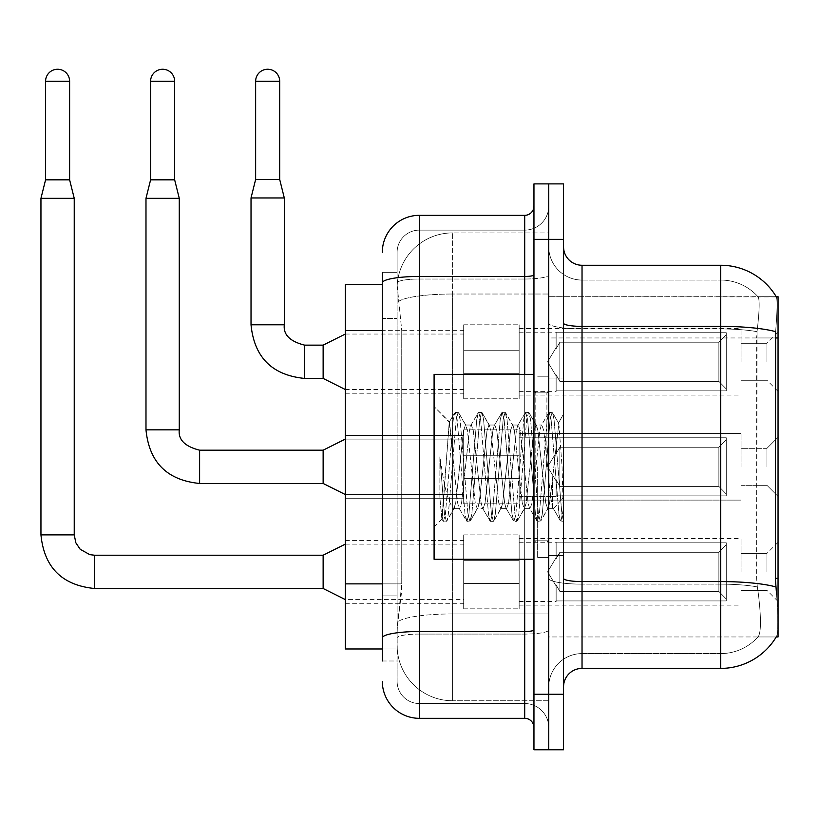 <?xml version="1.0" encoding="UTF-8"?>
<svg xmlns="http://www.w3.org/2000/svg" width="819" height="819" viewBox="0 0 819 819"><rect width="100%" height="100%" fill="white"/><g stroke="black" fill="none" stroke-linecap="round" stroke-linejoin="round"><path stroke-width="0.61" stroke-dasharray="4.09 3.07" d="M778.05 361.793L778.05 391.38L778.05 361.793M766.953 361.793L766.953 343.294L766.953 361.793M778.05 466.83L778.05 437.233L778.05 466.83M766.953 466.83L766.953 448.331L766.953 466.83M778.05 571.867L778.05 542.27L778.05 571.867M766.953 571.867L766.953 553.368L766.953 571.867M463.687 361.793L463.687 324.805L463.687 361.793M345.331 361.793L345.331 330.354L345.331 361.793M463.687 466.83L463.687 429.842L463.687 466.83M345.331 466.83L345.331 435.391L345.331 466.83M463.687 571.867L463.687 534.879L463.687 571.867M345.331 571.867L345.331 540.427L345.331 571.867M519.154 361.793L519.154 324.805L519.154 361.793M519.154 466.83L519.154 429.842L519.154 466.83M519.154 571.867L519.154 534.879L519.154 571.867M741.062 361.793L741.062 328.501L741.062 361.793M741.062 466.83L741.062 433.538L741.062 466.83M741.062 571.867L741.062 538.574L741.062 571.867M382.319 583.865L401.74 583.865L401.382 593.499L397.338 626.781L401.74 583.865L401.74 330.518L401.74 583.865L345.331 583.865L345.331 648.976L397.235 648.976L397.113 645.28A55.477 55.477 0 0 0 452.59 700.757L548.75 700.757L548.75 613.943L548.75 700.757L452.59 700.757L452.59 613.943L452.59 700.757A55.477 55.477 0 0 1 397.113 645.28L397.113 633.988L397.235 648.976L382.319 648.976M397.338 626.781L397.113 633.988L397.338 626.781M776.371 296.928A64.721 64.721 0 0 0 776.228 296.693L757.944 296.693L776.228 296.693A64.721 64.721 0 0 1 776.371 296.928C777.477 299.938 777.231 311.517 775.634 331.675C777.231 311.558 777.477 299.979 776.371 296.928L548.75 296.693L778.05 296.693L778.05 636.957L548.75 636.957L548.75 578.357L548.75 636.957L776.228 636.957L757.944 636.957L758.425 636.404L757.944 636.957L776.228 636.957A64.721 64.721 0 0 0 776.555 636.404L776.228 636.957M778.05 337.96L548.75 337.96L548.75 578.357L548.75 296.693L548.75 337.96L775.368 337.96L775.368 578.357L776.555 594.42C778.419 617.557 778.419 631.551 776.555 636.404C778.419 631.582 778.419 617.587 776.555 594.42M548.75 232.903L548.75 613.943L548.75 232.903L452.59 232.903L548.75 232.903M397.184 285.442L401.74 330.518L397.184 285.442A55.477 55.477 0 0 1 452.59 232.903A55.477 55.477 0 0 0 397.184 285.442A55.477 55.477 0 0 1 452.59 232.903L452.59 294.021L548.75 294.021L452.59 294.021L452.59 232.903M382.319 284.674L345.331 284.674L345.331 583.865M563.544 466.83L563.544 378.061L563.544 555.589L563.544 413.923L563.544 521.345L560.411 520.935L558.937 514.035L551.105 419.615L549.15 412.315L547.194 419.615L539.363 514.035L537.407 521.345L535.452 514.035L527.62 419.615L525.665 412.315L523.71 419.615L515.878 514.035L513.923 521.345L511.967 514.035L504.135 419.615L502.18 412.315L500.225 419.615L492.393 514.035L490.438 521.345L488.482 514.035L480.651 419.615L478.695 412.315L476.74 419.615L468.908 514.035L466.953 521.345L464.997 514.035L457.166 419.615L455.21 412.315L453.255 419.615L445.423 514.035L443.468 521.345L442.987 520.935L441.513 514.035L439.875 497.87L439.875 456.797L441.431 466.83C444.789 489.301 448.515 502.61 452.59 506.766L452.59 466.83L452.59 506.766L453.746 508.63L452.59 506.766C448.515 502.61 444.789 489.301 441.431 466.83L439.875 456.797L444.451 514.035L446.406 521.345L444.451 514.035L439.875 456.797L439.875 497.87L441.84 518.949L439.875 497.87L441.513 514.035L443.468 521.345L445.423 514.035L453.255 419.615L455.21 412.315L457.166 419.615L464.997 514.035L466.472 520.935L458.998 508.108L457.657 503.03L449.232 422.164L441.84 518.949L442.987 520.935L441.84 518.949L434.09 527.119L434.09 466.83L434.09 559.285L434.09 374.365L434.09 527.119L442.158 519.062L449.232 422.164L454.729 412.725L449.232 422.164L434.09 406.531L449.6 422.031L452.59 453.777L452.59 466.83L452.59 453.777L457.657 503.03L458.998 508.108L466.953 521.345L468.908 514.035L476.74 419.615L478.214 412.725L470.741 425.552L469.4 430.62L461.568 503.03L459.613 508.63L461.568 503.03L469.4 430.62L470.741 425.552L478.695 412.315L480.651 419.615L488.482 514.035L489.957 520.935L482.483 508.108L481.142 503.03L473.31 430.62L471.355 425.02L473.31 430.62L481.142 503.03L482.483 508.108L490.438 521.345L492.393 514.035L500.225 419.615L501.699 412.725L494.226 425.552L492.884 430.62L485.053 503.03L483.097 508.63L485.053 503.03L492.884 430.62L494.226 425.552L502.18 412.315L504.135 419.615L511.967 514.035L513.441 520.935L505.968 508.108L504.627 503.03L496.795 430.62L494.84 425.02L496.795 430.62L504.627 503.03L505.968 508.108L513.923 521.345L515.878 514.035L523.71 419.615L525.184 412.725L517.71 425.552L516.369 430.62L508.538 503.03L506.582 508.63L508.538 503.03L516.369 430.62L517.71 425.552L525.665 412.315L527.62 419.615L535.452 514.035L536.926 520.935L529.453 508.108L528.112 503.03L520.28 430.62L518.325 425.02L520.28 430.62L528.112 503.03L529.453 508.108L537.407 521.345L539.363 514.035L547.194 419.615L548.669 412.725L541.195 425.552L539.854 430.62L532.022 503.03L530.067 508.63L532.022 503.03L539.854 430.62L541.195 425.552L549.15 412.315L551.105 419.615L558.937 514.035L560.411 520.935L552.446 506.91C550.911 500.266 549.324 486.906 547.686 466.83L543.765 430.62L541.809 425.02L543.765 430.62L547.686 466.83C549.324 486.906 550.911 500.266 552.446 506.91L552.446 479.391L558.845 423.495L562.069 466.83L563.544 521.191L563.544 378.061L563.544 555.589L563.544 413.923L563.544 517.076L562.069 466.83L558.845 423.495L552.088 412.315L550.133 419.615L542.301 514.035L540.345 521.345L538.39 514.035L530.558 419.615L528.603 412.315L526.648 419.615L518.816 514.035L516.861 521.345L514.905 514.035L507.074 419.615L505.118 412.315L503.163 419.615L495.331 514.035L493.376 521.345L491.42 514.035L483.589 419.615L481.633 412.315L479.678 419.615L471.846 514.035L469.891 521.345L467.936 514.035L460.104 419.615L458.149 412.315L456.193 419.615L448.362 514.035L446.887 520.935L443.468 521.345L446.887 520.935L448.362 514.035L456.193 419.615L458.149 412.315L455.21 412.315L458.63 412.725L460.104 419.615L467.936 514.035L469.891 521.345L466.953 521.345L470.372 520.935L471.846 514.035L479.678 419.615L481.633 412.315L478.695 412.315L482.115 412.725L483.589 419.615L491.42 514.035L493.376 521.345L490.438 521.345L493.857 520.935L495.331 514.035L503.163 419.615L505.118 412.315L502.18 412.315L505.599 412.725L507.074 419.615L514.905 514.035L516.861 521.345L513.923 521.345L517.342 520.935L518.816 514.035L526.648 419.615L528.603 412.315L525.665 412.315L529.084 412.725L530.558 419.615L538.39 514.035L540.345 521.345L537.407 521.345L540.827 520.935L542.301 514.035L550.133 419.615L552.088 412.315L549.15 412.315L552.569 412.725L554.043 419.615L561.875 514.035L563.544 521.345L560.411 520.935L552.446 506.91L552.446 508.63L552.446 479.391L549.641 503.03L548.3 508.108L547.686 508.63L545.73 503.03L537.899 430.62L535.943 425.02L533.988 430.62L526.156 503.03L524.201 508.63L522.246 503.03L514.414 430.62L513.073 425.552L512.459 425.02L510.503 430.62L502.671 503.03L500.716 508.63L498.761 503.03L490.929 430.62L488.974 425.02L487.018 430.62L479.187 503.03L477.231 508.63L475.266 503.03L467.444 430.62L465.489 425.02L463.523 430.62L455.702 503.03L453.746 508.63L459.613 508.63L453.746 508.63L446.887 520.935L454.361 508.108L455.702 503.03L463.523 430.62L465.489 425.02L471.355 425.02L465.489 425.02L458.63 412.725L466.103 425.552L467.444 430.62L475.266 503.03L477.231 508.63L483.097 508.63L477.231 508.63L470.372 520.935L477.846 508.108L479.187 503.03L487.018 430.62L488.974 425.02L494.84 425.02L488.974 425.02L482.115 412.725L489.588 425.552L490.929 430.62L498.761 503.03L500.716 508.63L506.582 508.63L500.716 508.63L493.857 520.935L501.33 508.108L502.671 503.03L510.503 430.62L512.459 425.02L518.325 425.02L512.459 425.02L505.599 412.725L513.073 425.552L514.414 430.62L522.246 503.03L524.201 508.63L530.067 508.63L524.201 508.63L517.342 520.935L524.815 508.108L526.156 503.03L533.988 430.62L535.943 425.02L541.809 425.02L535.943 425.02L529.084 412.725L536.558 425.552L537.899 430.62L545.73 503.03L547.686 508.63L553.593 508.691L552.938 508.118L553.593 508.691L563.544 497.092L563.544 378.061L563.544 466.83M548.75 466.83L548.75 557.442L548.75 466.83M537.653 466.83L537.653 557.442L537.653 466.83M582.033 265.264L720.72 265.264L720.72 653.593A49.928 49.928 0 0 0 758.425 636.404C761.148 631.572 761.148 617.587 758.425 594.42L757.34 586.926L758.425 594.42C761.148 617.557 761.148 631.551 758.425 636.404A49.928 49.928 0 0 1 720.72 653.593L582.033 653.593L582.033 265.264A18.489 18.489 0 0 1 563.544 246.765L563.544 323.177L563.544 246.765M548.75 594.42L548.75 323.177L548.75 594.42M563.544 686.885L563.544 323.177L563.544 686.885A18.489 18.489 0 0 1 582.033 668.396L582.033 594.42L582.033 653.593L720.72 653.593L720.72 280.057A49.928 49.928 0 0 1 758.148 296.928A49.928 49.928 0 0 0 720.72 280.057L582.033 280.057A33.282 33.282 0 0 1 548.75 246.765L548.75 323.177L548.75 246.765A33.282 33.282 0 0 0 582.033 280.057L582.033 584.142A33.282 5.784 0 0 1 548.75 578.368A33.282 5.784 0 0 0 582.033 584.142L582.033 280.057A33.282 33.282 0 0 1 548.75 246.765M548.75 239.373L548.75 183.896L563.544 183.896L563.544 239.373L548.75 239.373L548.75 183.896L533.957 183.896L533.957 239.373L548.75 239.373L548.75 694.277L548.75 239.373M533.957 239.373L533.957 749.754L548.75 749.754L548.75 694.277L548.75 749.754L563.544 749.754L563.544 239.373M563.544 323.177A18.489 3.215 0 0 0 582.033 326.382L720.72 326.382A64.721 11.241 180 0 1 775.634 331.675L775.368 337.96L756.643 337.96L757.043 331.675C759.428 311.578 759.797 300 758.148 296.928C759.797 299.959 759.428 311.537 757.043 331.675L756.643 578.357L756.643 337.96L775.368 337.96M757.34 586.926L756.643 578.357L757.34 586.926A49.928 8.671 180 0 0 720.72 584.142A49.928 8.671 180 0 1 757.34 586.926M582.033 280.057L720.72 280.057A49.928 49.928 0 0 1 758.148 296.928A49.928 49.928 0 0 0 720.72 280.057L720.72 328.951A49.928 8.671 180 0 1 757.043 331.675A49.928 8.671 180 0 0 720.72 328.951L720.72 668.396L582.033 668.396M548.75 686.885A33.282 33.282 0 0 1 582.033 653.593A33.282 33.282 0 0 0 548.75 686.885A33.282 33.282 0 0 1 582.033 653.593M382.319 660.994L397.113 660.994L397.113 272.655L397.113 660.994L382.319 660.994L382.319 595.884L382.319 637.929A36.988 6.419 180 0 1 419.297 631.51L524.703 631.51L524.703 718.324A9.244 9.244 0 0 1 533.957 727.569L533.957 206.081L533.957 727.569M382.319 681.336A36.988 36.988 0 0 0 419.297 718.324L419.297 703.531A22.195 22.195 0 0 1 397.113 681.336L397.113 282.883L397.113 681.336A22.195 22.195 0 0 0 419.297 703.531L524.703 703.531L524.703 644.348L524.703 703.531L419.297 703.531L419.297 634.08L524.703 634.08L524.703 644.348L524.703 634.08A24.038 4.177 0 0 0 548.75 629.903L548.75 274.846L548.75 629.903A24.038 4.177 0 0 1 524.703 634.08L524.703 279.023L524.703 634.08L419.297 634.08L419.297 230.129L524.703 230.129A24.038 24.038 0 0 0 548.75 206.081L548.75 274.846L548.75 206.081A24.038 24.038 0 0 1 524.703 230.129L524.703 279.023L524.703 230.129A24.038 24.038 0 0 0 548.75 206.081M533.957 466.83L533.957 374.365L533.957 466.83M397.113 252.313A22.195 22.195 0 0 1 419.297 230.129A22.195 22.195 0 0 0 397.113 252.313L397.113 282.883L397.113 252.313A22.195 22.195 0 0 1 419.297 230.129L419.297 215.336A36.988 36.988 0 0 0 382.319 252.313A36.988 36.988 0 0 1 419.297 215.336L524.703 215.336A9.244 9.244 0 0 0 533.957 206.081A9.244 9.244 0 0 1 524.703 215.336L524.703 631.51A9.244 1.607 -0 0 0 533.957 629.903M419.297 718.324L524.703 718.324M382.319 318.499L382.319 595.884L382.319 282.883L382.319 318.499L397.113 318.499L382.319 318.499M382.319 272.655L397.113 272.655L382.319 272.655L382.319 637.929M419.297 230.129L524.703 230.129M548.75 727.569A24.038 24.038 0 0 0 524.703 703.531A24.038 24.038 0 0 1 548.75 727.569A24.038 24.038 0 0 0 524.703 703.531M69.615 179.822L69.615 81.265L69.615 179.822L69.615 81.265L69.615 179.822L69.615 81.265L69.615 179.822L69.615 81.265L69.615 179.822L69.615 81.265L69.615 179.822L69.615 81.265L69.615 179.822L69.615 81.265L69.615 179.822L69.615 81.265L45.577 81.265L69.615 81.265A12.019 12.019 0 0 0 57.596 69.246A12.019 12.019 0 0 0 45.577 81.265A12.019 12.019 0 0 1 57.596 69.246A12.019 12.019 0 0 1 69.615 81.265A12.019 12.019 0 0 0 57.596 69.246A12.019 12.019 0 0 0 45.577 81.265A12.019 12.019 0 0 1 57.596 69.246A12.019 12.019 0 0 1 69.615 81.265A12.019 12.019 0 0 0 57.596 69.246A12.019 12.019 0 0 0 45.577 81.265A12.019 12.019 0 0 1 57.596 69.246A12.019 12.019 0 0 1 69.615 81.265A12.019 12.019 0 0 0 57.596 69.246A12.019 12.019 0 0 0 45.577 81.265A12.019 12.019 0 0 1 57.596 69.246A12.019 12.019 0 0 1 69.615 81.265A12.019 12.019 0 0 0 57.596 69.246A12.019 12.019 0 0 0 45.577 81.265A12.019 12.019 0 0 1 57.596 69.246A12.019 12.019 0 0 1 69.615 81.265A12.019 12.019 0 0 0 57.596 69.246A12.019 12.019 0 0 0 45.577 81.265A12.019 12.019 0 0 1 57.596 69.246A12.019 12.019 0 0 1 69.615 81.265A12.019 12.019 0 0 0 57.596 69.246A12.019 12.019 0 0 0 45.577 81.265A12.019 12.019 0 0 1 57.596 69.246A12.019 12.019 0 0 1 69.615 81.265A12.019 12.019 0 0 0 57.596 69.246A12.019 12.019 0 0 0 45.577 81.265A12.019 12.019 0 0 1 57.596 69.246A12.019 12.019 0 0 1 69.615 81.265L69.615 179.822L45.577 179.822L69.615 179.822L45.577 179.822L69.615 179.822L45.577 179.822L69.615 179.822L45.577 179.822L69.615 179.822L45.577 179.822L69.615 179.822L45.577 179.822L69.615 179.822L45.577 179.822L69.615 179.822L45.577 179.822L69.615 179.822L45.577 179.822L69.615 179.822L45.577 179.822L69.615 179.822L45.577 179.822L69.615 179.822L45.577 179.822L69.615 179.822L45.577 179.822L69.615 179.822L45.577 179.822L69.615 179.822L45.577 179.822L69.615 179.822L45.577 179.822L57.596 179.822L45.577 179.822L40.95 198.321L74.232 198.321L40.95 198.321L74.232 198.321L40.95 198.321L74.232 198.321L40.95 198.321L74.232 198.321L40.95 198.321L74.232 198.321L40.95 198.321L74.232 198.321L40.95 198.321L74.232 198.321L40.95 198.321L74.232 198.321L40.95 198.321L74.232 198.321L40.95 198.321L74.232 198.321L40.95 198.321L74.232 198.321L40.95 198.321L74.232 198.321L40.95 198.321L74.232 198.321L40.95 198.321L74.232 198.321L40.95 198.321L74.232 198.321L40.95 198.321L74.232 198.321L40.95 198.321L40.95 534.879L40.95 198.321L40.95 534.879L40.95 198.321L40.95 534.879L40.95 198.321L40.95 534.879L40.95 198.321L40.95 534.879L40.95 198.321L40.95 534.879L40.95 198.321L40.95 534.879L40.95 198.321L40.95 534.879L40.95 198.321L74.232 198.321L74.232 534.879L74.232 198.321L74.232 534.879L74.232 198.321L74.232 534.879L74.232 198.321L74.232 534.879L74.232 198.321L74.232 534.879L74.232 198.321L74.232 534.879L74.232 198.321L74.232 534.879L74.232 198.321L74.232 534.879L74.232 198.321L69.615 179.822L74.232 198.321M726.269 571.867L726.269 600.921L556.142 600.921L726.269 600.921L726.269 599.037L718.877 591.431L718.877 571.867L718.877 591.431L726.269 599.037L726.269 600.921L556.142 600.921L556.142 601.453L556.142 584.92L559.838 591.431L718.877 591.431L559.838 591.431L559.838 552.293L556.142 558.804L559.838 552.293L718.877 552.293L559.838 552.293L556.142 558.804L556.142 542.802L726.269 542.802L726.269 600.921L726.269 544.686L718.877 552.293L726.269 544.686L726.269 599.037L718.877 591.431L718.877 552.293L718.877 591.431L726.269 599.037L726.269 600.921L556.142 600.921L726.269 600.921L726.269 544.686L718.877 552.293L559.838 552.293L718.877 552.293L726.269 544.686L726.269 600.921L556.142 600.921L556.142 601.453L556.142 584.92L556.142 600.921L726.269 600.921L726.269 599.037L718.877 591.431L559.838 591.431L556.142 584.92L556.142 586.046L556.142 584.92L559.838 591.431L559.838 552.293L556.142 558.804L559.838 552.293L718.877 552.293L718.877 571.867L718.877 552.293L559.838 552.293L556.142 558.804L556.142 542.27L556.142 558.804L559.838 552.293L718.877 552.293L726.269 544.686L718.877 552.293L718.877 591.431L718.877 552.293L559.838 552.293L556.142 558.804L556.142 542.802L726.269 542.802L726.269 600.921L556.142 600.921L556.142 601.453L556.142 584.92L556.142 600.921L726.269 600.921L726.269 599.037L726.269 600.921L556.142 600.921L556.142 601.453L556.142 584.92L556.142 586.046L556.142 584.92L559.838 591.431L718.877 591.431L726.269 599.037L726.269 544.686L718.877 552.293L726.269 544.686L726.269 599.037L718.877 591.431L559.838 591.431L559.838 552.293L718.877 552.293L718.877 591.431L718.877 552.293L559.838 552.293L556.142 558.804L559.838 552.293L718.877 552.293L726.269 544.686L718.877 552.293L718.877 591.431L726.269 599.037L726.269 600.921L726.269 544.686L726.269 600.921L556.142 600.921L726.269 600.921L726.269 599.037L718.877 591.431L559.838 591.431L556.142 584.92L556.142 601.453L556.142 584.92L556.142 586.046L556.142 584.92L559.838 591.431L559.838 552.293L556.142 558.804L556.142 542.27L556.142 558.804L559.838 552.293L718.877 552.293L559.838 552.293L556.142 558.804L556.142 542.802L726.269 542.802L726.269 600.921L556.142 600.921L726.269 600.921L726.269 599.037L726.269 600.921L556.142 600.921L556.142 601.453L556.142 584.92L556.142 600.921L726.269 600.921L726.269 544.686L718.877 552.293L726.269 544.686L726.269 599.037L718.877 591.431L718.877 552.293L718.877 591.431L726.269 599.037L726.269 600.921L556.142 600.921L556.142 601.453L556.142 584.92L556.142 586.046L556.142 584.92L559.838 591.431L718.877 591.431L559.838 591.431L559.838 552.293L718.877 552.293L559.838 552.293L556.142 558.804L559.838 552.293L718.877 552.293L726.269 544.686L718.877 552.293L718.877 571.867L718.877 552.293L559.838 552.293L556.142 558.804L556.142 542.27L556.142 558.804L559.838 552.293L718.877 552.293L726.269 544.686L726.269 600.921L726.269 544.686L718.877 552.293L718.877 591.431L718.877 552.293L559.838 552.293L556.142 558.804L556.142 542.802L726.269 542.802L556.142 542.802L556.142 542.27L556.142 558.804L559.838 552.293L718.877 552.293L726.269 544.686L726.269 600.921L556.142 600.921L726.269 600.921L726.269 599.037L718.877 591.431L726.269 599.037L726.269 600.921L556.142 600.921L556.142 601.453L556.142 584.92L556.142 600.921L726.269 600.921L726.269 544.686L718.877 552.293L718.877 591.431L559.838 591.431L556.142 584.92L556.142 586.046L556.142 584.92L559.838 591.431L559.838 552.293L556.142 558.804L556.142 542.802L726.269 542.802L726.269 599.037L718.877 591.431L718.877 552.293L559.838 552.293L718.877 552.293L726.269 544.686L718.877 552.293L718.877 591.431L726.269 599.037L726.269 600.921L556.142 600.921L556.142 601.453L556.142 584.92L556.142 600.921L726.269 600.921L726.269 544.686L726.269 600.921L556.142 600.921L556.142 601.453L556.142 584.92L556.142 586.046L556.142 584.92L559.838 591.431L718.877 591.431L559.838 591.431L559.838 552.293L556.142 558.804L559.838 552.293L718.877 552.293L559.838 552.293L556.142 558.804L556.142 542.27L556.142 558.804L559.838 552.293L718.877 552.293L726.269 544.686L718.877 552.293L718.877 571.867L718.877 552.293L559.838 552.293L556.142 558.804L556.142 542.802L726.269 542.802L726.269 600.921L726.269 599.037L718.877 591.431L718.877 571.867L718.877 591.431L726.269 599.037L726.269 600.921L556.142 600.921L726.269 600.921L726.269 544.686L726.269 599.037L718.877 591.431L559.838 591.431L556.142 584.92L556.142 601.453L556.142 584.92L556.142 586.046L556.142 584.92L559.838 591.431L559.838 552.293L718.877 552.293L726.269 544.686L718.877 552.293L718.877 571.867L718.877 552.293L559.838 552.293L556.142 558.804L559.838 552.293L718.877 552.293L726.269 544.686L726.269 600.921L556.142 600.921L726.269 600.921L726.269 599.037L726.269 600.921L556.142 600.921L556.142 601.453L556.142 584.92L556.142 600.921L726.269 600.921L726.269 544.686L718.877 552.293L718.877 591.431L718.877 552.293L559.838 552.293L556.142 558.804L556.142 542.27L556.142 558.804L559.838 552.293L718.877 552.293L726.269 544.686L726.269 600.921L726.269 571.867L726.269 599.037L718.877 591.431L726.269 599.037L726.269 600.921L726.269 544.686L718.877 552.293L718.877 591.431L559.838 591.431L718.877 591.431L718.877 552.293L559.838 552.293L559.838 571.867L559.838 552.293L559.838 571.867L559.838 552.293L559.838 571.867L559.838 552.293L559.838 571.867L559.838 552.293L559.838 571.867L559.838 552.293L559.838 571.867L559.838 552.293L559.838 571.867L559.838 552.293L559.838 571.867L559.838 552.293L559.838 571.867L559.838 552.293L556.142 558.804L556.142 542.802L726.269 542.802L726.269 600.921L726.269 571.867L726.269 599.037L718.877 591.431L726.269 599.037L726.269 600.921L726.269 544.686L718.877 552.293L726.269 544.686L726.269 600.921L726.269 571.867L726.269 599.037L718.877 591.431L559.838 591.431L559.838 552.293L556.142 558.804L556.142 542.27L556.142 558.804L556.142 542.802L726.269 542.802L726.269 600.921L726.269 544.686L718.877 552.293L718.877 591.431L718.877 552.293L559.838 552.293L559.838 571.867L559.838 552.293L556.142 558.804L556.142 542.27L556.142 558.804L559.838 552.293L559.838 571.867L559.838 552.293L559.838 571.867L559.838 552.293L556.142 558.804L556.142 542.802L726.269 542.802L556.142 542.802L556.142 542.27L556.142 558.804L556.142 542.802L726.269 542.802L726.269 600.921L726.269 571.867L726.269 599.037L718.877 591.431L726.269 599.037L726.269 600.921L726.269 571.867L726.269 600.921L556.142 600.921L556.142 601.453L556.142 584.92L556.142 586.046L556.142 584.92L559.838 591.431L556.142 584.92L556.142 601.453L556.142 584.92L556.142 586.046L556.142 584.92L559.838 591.431L559.838 552.293L718.877 552.293L726.269 544.686L718.877 552.293L718.877 591.431L559.838 591.431L718.877 591.431L718.877 552.293L726.269 544.686L726.269 599.037L726.269 542.802L726.269 600.921L556.142 600.921L556.142 601.453L556.142 584.92L556.142 600.921L726.269 600.921L726.269 571.867L726.269 599.037L718.877 591.431L726.269 599.037L726.269 600.921L726.269 542.802L726.269 599.037L718.877 591.431L559.838 591.431L559.838 571.867L559.838 591.431L556.142 584.92L556.142 586.046L556.142 584.92L559.838 591.431L718.877 591.431L718.877 571.867L718.877 591.431L726.269 599.037L726.269 542.802L556.142 542.802L556.142 542.27L556.142 558.804L556.142 542.802L726.269 542.802L726.269 600.921L556.142 600.921L556.142 601.453L556.142 584.92L556.142 601.453L556.142 584.92L556.142 586.046L556.142 584.92L559.838 591.431L559.838 571.867L559.838 591.431L556.142 584.92L556.142 600.921L556.142 584.92L556.142 586.046L556.142 584.92L559.838 591.431L718.877 591.431L559.838 591.431L559.838 571.867L559.838 591.431L556.142 584.92L556.142 586.046L556.142 584.92L559.838 591.431L718.877 591.431L718.877 552.293L718.877 591.431L726.269 599.037L718.877 591.431L559.838 591.431L559.838 571.867L559.838 591.431L556.142 584.92L556.142 600.921L556.142 584.92L556.142 586.046L556.142 584.92L559.838 591.431L718.877 591.431L718.877 552.293L718.877 591.431L726.269 599.037L726.269 542.802L726.269 571.867L726.269 542.802L556.142 542.802L556.142 542.27L556.142 542.802L726.269 542.802L726.269 571.867L726.269 542.802L556.142 542.802L556.142 558.804L556.142 542.802L726.269 542.802L726.269 571.867L726.269 542.802L556.142 542.802L556.142 542.27L556.142 542.802L726.269 542.802L726.269 571.867L726.269 542.802L556.142 542.802L556.142 558.804L556.142 542.802L726.269 542.802L726.269 571.867L726.269 542.802L556.142 542.802L556.142 542.27L556.142 542.802L726.269 542.802L726.269 571.867L726.269 542.802L556.142 542.802L556.142 558.804L556.142 542.802L726.269 542.802L726.269 571.867L726.269 542.802L556.142 542.802L556.142 542.27L556.142 542.802L726.269 542.802L726.269 571.867L726.269 542.802L726.269 571.867L726.269 542.802L556.142 542.802L726.269 542.802L726.269 571.867L726.269 542.802L726.269 571.867L726.269 542.802L556.142 542.802L726.269 542.802L726.269 571.867L726.269 542.802L726.269 571.867L726.269 542.802L556.142 542.802L726.269 542.802L726.269 571.867M40.95 534.879L74.232 534.879L40.95 534.879L74.232 534.879L40.95 534.879L74.232 534.879L40.95 534.879L74.232 534.879L40.95 534.879L74.232 534.879L40.95 534.879L74.232 534.879L40.95 534.879L74.232 534.879L40.95 534.879L74.232 534.879L40.95 534.879L74.232 534.879L40.95 534.879L74.232 534.879L40.95 534.879L74.232 534.879L40.95 534.879L74.232 534.879L40.95 534.879L74.232 534.879L40.95 534.879L74.232 534.879L40.95 534.879L74.232 534.879L40.95 534.879L74.232 534.879L75.85 542.813L80.19 549.262L89.814 554.658L94.574 555.221L94.574 588.503L94.574 555.221L94.574 588.503L94.574 555.221L94.574 588.503L94.574 555.221L94.574 588.503L94.574 555.221L94.574 588.503L94.574 555.221L94.574 588.503L94.574 555.221L94.574 588.503L94.574 555.221L94.574 588.503L94.574 555.221L94.574 588.503L94.574 555.221L94.574 588.503L94.574 555.221L94.574 588.503L94.574 555.221L94.574 588.503L94.574 555.221L94.574 588.503L94.574 555.221L94.574 588.503L94.574 555.221L94.574 588.503L94.574 555.221L94.574 588.503L94.574 555.221L323.136 555.221L345.331 544.123L323.136 555.221L323.136 588.503L323.136 555.221L323.136 588.503L323.136 555.221L323.136 588.503L323.136 555.221L323.136 588.503L323.136 555.221L323.136 588.503L323.136 555.221L323.136 588.503L323.136 555.221L323.136 588.503L323.136 555.221L323.136 588.503L323.136 555.221L323.136 588.503L323.136 555.221L323.136 588.503L323.136 555.221L323.136 588.503L323.136 555.221L323.136 588.503L323.136 555.221L323.136 588.503L323.136 555.221L323.136 588.503L323.136 555.221L323.136 588.503L323.136 555.221L323.136 588.503L323.136 555.221L323.136 588.503L345.331 599.6L463.687 599.6M69.615 81.265L45.577 81.265L45.577 179.822L40.95 198.321M519.154 583.415L519.154 534.879L519.154 608.845L519.154 583.415L463.687 583.415L519.154 583.415L519.154 560.309L463.687 560.309L463.687 534.879L463.687 560.309L519.154 560.309L519.154 608.845L519.154 583.415L463.687 583.415L463.687 608.845L463.687 583.415L519.154 583.415L519.154 560.309L463.687 560.309L463.687 608.845L463.687 583.415L519.154 583.415L519.154 608.845L519.154 583.415L463.687 583.415L463.687 608.845L463.687 583.415L519.154 583.415L519.154 534.879L519.154 608.845L519.154 583.415L463.687 583.415L463.687 608.845L463.687 583.415L519.154 583.415L519.154 560.309L463.687 560.309L463.687 608.845L463.687 583.415L519.154 583.415L519.154 608.845L519.154 583.415L463.687 583.415L463.687 608.845L463.687 583.415L519.154 583.415L519.154 534.879L519.154 608.845L519.154 583.415L463.687 583.415L463.687 608.845L463.687 583.415L519.154 583.415L519.154 560.309L463.687 560.309L463.687 534.879L463.687 560.309L519.154 560.309L519.154 608.845L519.154 583.415L463.687 583.415L463.687 608.845L463.687 583.415L519.154 583.415L519.154 560.309L463.687 560.309L463.687 608.845L463.687 583.415L519.154 583.415L519.154 608.845L519.154 583.415L463.687 583.415L463.687 608.845L463.687 583.415L519.154 583.415L519.154 534.879L519.154 608.845L519.154 583.415L463.687 583.415L463.687 608.845L463.687 583.415L519.154 583.415L519.154 560.309L463.687 560.309L463.687 608.845L463.687 583.415L519.154 583.415L519.154 608.845L519.154 583.415L463.687 583.415L463.687 608.845L463.687 583.415L519.154 583.415L519.154 534.879L519.154 608.845L519.154 583.415L463.687 583.415L463.687 608.845L463.687 583.415L519.154 583.415L519.154 560.309L463.687 560.309L463.687 534.879L463.687 560.309L519.154 560.309L519.154 608.845L519.154 583.415L463.687 583.415L463.687 608.845L463.687 583.415L519.154 583.415L519.154 560.309L463.687 560.309L463.687 608.845L463.687 583.415L519.154 583.415L519.154 608.845L519.154 583.415L463.687 583.415L463.687 608.845L463.687 534.879L463.687 560.309L519.154 560.309L519.154 534.879L519.154 583.415L519.154 560.309L463.687 560.309L463.687 534.879L463.687 560.309L519.154 560.309L519.154 534.879L519.154 608.845L519.154 583.415L463.687 583.415L463.687 534.879L463.687 560.309L519.154 560.309L463.687 560.309L463.687 583.415L463.687 534.879L463.687 560.309L519.154 560.309L519.154 534.879L519.154 583.415L519.154 560.309L463.687 560.309L463.687 534.879L463.687 560.309L519.154 560.309L519.154 534.879L519.154 608.845L519.154 583.415L463.687 583.415L463.687 534.879L463.687 560.309L519.154 560.309L463.687 560.309L463.687 583.415L463.687 534.879L463.687 560.309L519.154 560.309L519.154 534.879L519.154 583.415L519.154 560.309L463.687 560.309L463.687 534.879L463.687 560.309L519.154 560.309L519.154 534.879L519.154 608.845L519.154 583.415L463.687 583.415L463.687 534.879L463.687 560.309L519.154 560.309L463.687 560.309L463.687 583.415L463.687 534.879L463.687 560.309L519.154 560.309L519.154 534.879L519.154 583.415L519.154 560.309L463.687 560.309L463.687 534.879L463.687 560.309L519.154 560.309L519.154 534.879L519.154 608.845L519.154 583.415L463.687 583.415L463.687 534.879L463.687 560.309L519.154 560.309L463.687 560.309L463.687 583.415L463.687 534.879L463.687 560.309L519.154 560.309L519.154 534.879L519.154 583.415M174.652 81.265L174.652 179.822L174.652 81.265L174.652 179.822L174.652 81.265L174.652 179.822L174.652 81.265L174.652 179.822L174.652 81.265L174.652 179.822L174.652 81.265L174.652 179.822L174.652 81.265L174.652 179.822L174.652 81.265L150.604 81.265A12.019 12.019 0 0 1 162.633 69.246A12.019 12.019 0 0 1 174.652 81.265A12.019 12.019 0 0 0 162.633 69.246A12.019 12.019 0 0 0 150.604 81.265A12.019 12.019 0 0 1 162.633 69.246A12.019 12.019 0 0 1 174.652 81.265A12.019 12.019 0 0 0 162.633 69.246A12.019 12.019 0 0 0 150.604 81.265A12.019 12.019 0 0 1 162.633 69.246A12.019 12.019 0 0 1 174.652 81.265A12.019 12.019 0 0 0 162.633 69.246A12.019 12.019 0 0 0 150.604 81.265A12.019 12.019 0 0 1 162.633 69.246A12.019 12.019 0 0 1 174.652 81.265A12.019 12.019 0 0 0 162.633 69.246A12.019 12.019 0 0 0 150.604 81.265A12.019 12.019 0 0 1 162.633 69.246A12.019 12.019 0 0 1 174.652 81.265A12.019 12.019 0 0 0 162.633 69.246A12.019 12.019 0 0 0 150.604 81.265A12.019 12.019 0 0 1 162.633 69.246A12.019 12.019 0 0 1 174.652 81.265A12.019 12.019 0 0 0 162.633 69.246A12.019 12.019 0 0 0 150.604 81.265A12.019 12.019 0 0 1 162.633 69.246A12.019 12.019 0 0 1 174.652 81.265A12.019 12.019 0 0 0 162.633 69.246A12.019 12.019 0 0 0 150.604 81.265A12.019 12.019 0 0 1 162.633 69.246A12.019 12.019 0 0 1 174.652 81.265L174.652 179.822L150.604 179.822L174.652 179.822L150.604 179.822L174.652 179.822L150.604 179.822L174.652 179.822L150.604 179.822L174.652 179.822L150.604 179.822L174.652 179.822L150.604 179.822L174.652 179.822L150.604 179.822L174.652 179.822L150.604 179.822L174.652 179.822L150.604 179.822L174.652 179.822L150.604 179.822L174.652 179.822L150.604 179.822L174.652 179.822L150.604 179.822L174.652 179.822L150.604 179.822L174.652 179.822L150.604 179.822L174.652 179.822L150.604 179.822L162.633 179.822L150.604 179.822L145.987 198.321L179.269 198.321L145.987 198.321L179.269 198.321L145.987 198.321L179.269 198.321L145.987 198.321L179.269 198.321L145.987 198.321L179.269 198.321L145.987 198.321L179.269 198.321L145.987 198.321L179.269 198.321L145.987 198.321L179.269 198.321L145.987 198.321L179.269 198.321L145.987 198.321L179.269 198.321L145.987 198.321L179.269 198.321L145.987 198.321L179.269 198.321L145.987 198.321L179.269 198.321L145.987 198.321L179.269 198.321L145.987 198.321L179.269 198.321L145.987 198.321L145.987 429.842L145.987 198.321L145.987 429.842L145.987 198.321L145.987 429.842L145.987 198.321L145.987 429.842L145.987 198.321L145.987 429.842L145.987 198.321L145.987 429.842L145.987 198.321L145.987 429.842L145.987 198.321L145.987 429.842L179.269 429.842L179.269 198.321L145.987 198.321L150.604 179.822L145.987 198.321M726.269 466.83L726.269 495.884L556.142 495.884L726.269 495.884L726.269 494L718.877 486.394L718.877 466.83L718.877 486.394L726.269 494L726.269 495.884L556.142 495.884L556.142 496.416L556.142 479.883L559.838 486.394L718.877 486.394L559.838 486.394L559.838 447.256L556.142 453.767L559.838 447.256L718.877 447.256L559.838 447.256L556.142 453.767L556.142 437.766L726.269 437.766L726.269 495.884L726.269 439.649L718.877 447.256L726.269 439.649L726.269 494L718.877 486.394L718.877 447.256L718.877 486.394L726.269 494L726.269 495.884L556.142 495.884L726.269 495.884L726.269 439.649L718.877 447.256L559.838 447.256L718.877 447.256L726.269 439.649L726.269 495.884L556.142 495.884L556.142 496.416L556.142 479.883L556.142 495.884L726.269 495.884L726.269 494L718.877 486.394L559.838 486.394L556.142 479.883L556.142 481.009L556.142 479.883L559.838 486.394L559.838 447.256L556.142 453.767L559.838 447.256L718.877 447.256L718.877 466.83L718.877 447.256L559.838 447.256L556.142 453.767L556.142 437.233L556.142 453.767L559.838 447.256L718.877 447.256L726.269 439.649L718.877 447.256L718.877 486.394L718.877 447.256L559.838 447.256L556.142 453.767L556.142 437.766L726.269 437.766L726.269 495.884L556.142 495.884L556.142 496.416L556.142 479.883L556.142 495.884L726.269 495.884L726.269 494L726.269 495.884L556.142 495.884L556.142 496.416L556.142 479.883L556.142 481.009L556.142 479.883L559.838 486.394L718.877 486.394L726.269 494L726.269 439.649L718.877 447.256L726.269 439.649L726.269 494L718.877 486.394L559.838 486.394L559.838 447.256L718.877 447.256L718.877 486.394L718.877 447.256L559.838 447.256L556.142 453.767L559.838 447.256L718.877 447.256L726.269 439.649L718.877 447.256L718.877 486.394L726.269 494L726.269 495.884L726.269 439.649L726.269 495.884L556.142 495.884L726.269 495.884L726.269 494L718.877 486.394L559.838 486.394L556.142 479.883L556.142 496.416L556.142 479.883L556.142 481.009L556.142 479.883L559.838 486.394L559.838 447.256L556.142 453.767L556.142 437.233L556.142 453.767L559.838 447.256L718.877 447.256L559.838 447.256L556.142 453.767L556.142 437.766L726.269 437.766L726.269 495.884L556.142 495.884L726.269 495.884L726.269 494L726.269 495.884L556.142 495.884L556.142 496.416L556.142 479.883L556.142 495.884L726.269 495.884L726.269 439.649L718.877 447.256L726.269 439.649L726.269 494L718.877 486.394L718.877 447.256L718.877 486.394L726.269 494L726.269 495.884L556.142 495.884L556.142 496.416L556.142 479.883L556.142 481.009L556.142 479.883L559.838 486.394L718.877 486.394L559.838 486.394L559.838 447.256L718.877 447.256L559.838 447.256L556.142 453.767L559.838 447.256L718.877 447.256L726.269 439.649L718.877 447.256L718.877 466.83L718.877 447.256L559.838 447.256L556.142 453.767L556.142 437.233L556.142 453.767L559.838 447.256L718.877 447.256L726.269 439.649L726.269 495.884L726.269 439.649L718.877 447.256L718.877 486.394L718.877 447.256L559.838 447.256L556.142 453.767L556.142 437.766L726.269 437.766L556.142 437.766L556.142 437.233L556.142 453.767L559.838 447.256L718.877 447.256L726.269 439.649L726.269 495.884L556.142 495.884L726.269 495.884L726.269 494L718.877 486.394L726.269 494L726.269 495.884L556.142 495.884L556.142 496.416L556.142 479.883L556.142 495.884L726.269 495.884L726.269 439.649L718.877 447.256L718.877 486.394L559.838 486.394L556.142 479.883L556.142 481.009L556.142 479.883L559.838 486.394L559.838 447.256L556.142 453.767L556.142 437.766L726.269 437.766L726.269 494L718.877 486.394L718.877 447.256L559.838 447.256L718.877 447.256L726.269 439.649L718.877 447.256L718.877 486.394L726.269 494L726.269 495.884L556.142 495.884L556.142 496.416L556.142 479.883L556.142 495.884L726.269 495.884L726.269 439.649L726.269 495.884L556.142 495.884L556.142 496.416L556.142 479.883L556.142 481.009L556.142 479.883L559.838 486.394L718.877 486.394L559.838 486.394L559.838 447.256L556.142 453.767L559.838 447.256L718.877 447.256L559.838 447.256L556.142 453.767L556.142 437.233L556.142 453.767L559.838 447.256L718.877 447.256L726.269 439.649L718.877 447.256L718.877 466.83L718.877 447.256L559.838 447.256L556.142 453.767L556.142 437.766L726.269 437.766L726.269 495.884L726.269 494L718.877 486.394L718.877 466.83L718.877 486.394L726.269 494L726.269 495.884L556.142 495.884L726.269 495.884L726.269 439.649L726.269 494L718.877 486.394L559.838 486.394L556.142 479.883L556.142 496.416L556.142 479.883L556.142 481.009L556.142 479.883L559.838 486.394L559.838 447.256L718.877 447.256L726.269 439.649L718.877 447.256L718.877 466.83L718.877 447.256L559.838 447.256L556.142 453.767L559.838 447.256L718.877 447.256L726.269 439.649L726.269 495.884L556.142 495.884L726.269 495.884L726.269 439.649L718.877 447.256L718.877 486.394L718.877 447.256L559.838 447.256L559.838 466.83L559.838 447.256L559.838 466.83L559.838 447.256L559.838 466.83L559.838 447.256L559.838 466.83L559.838 447.256L559.838 466.83L559.838 447.256L559.838 466.83L559.838 447.256L559.838 466.83L559.838 447.256L559.838 466.83L559.838 447.256L556.142 453.767L556.142 437.233L556.142 453.767L556.142 437.766L726.269 437.766L726.269 495.884L726.269 466.83L726.269 494L718.877 486.394L726.269 494L726.269 495.884L726.269 439.649L718.877 447.256L726.269 439.649L726.269 495.884L726.269 466.83L726.269 494L718.877 486.394L559.838 486.394L718.877 486.394L718.877 466.83L718.877 486.394L726.269 494L726.269 495.884L726.269 439.649L718.877 447.256L718.877 466.83L718.877 447.256L559.838 447.256L559.838 466.83L559.838 447.256L556.142 453.767L556.142 437.233L556.142 453.767L559.838 447.256L559.838 466.83L559.838 447.256L559.838 466.83L559.838 447.256L556.142 453.767L556.142 437.766L726.269 437.766L726.269 495.884L726.269 466.83L726.269 494L718.877 486.394L559.838 486.394L559.838 447.256L556.142 453.767L556.142 437.233L556.142 453.767L556.142 437.766L726.269 437.766L556.142 437.766L556.142 437.233L556.142 453.767L556.142 437.766L726.269 437.766L726.269 495.884L726.269 466.83L726.269 495.884L726.269 466.83L726.269 495.884L556.142 495.884L556.142 496.416L556.142 479.883L556.142 496.416L556.142 479.883L556.142 481.009L556.142 479.883L559.838 486.394L556.142 479.883L556.142 495.884L726.269 495.884L726.269 439.649L718.877 447.256L726.269 439.649L726.269 495.884L726.269 494L718.877 486.394L718.877 466.83L718.877 486.394L726.269 494L726.269 437.766L726.269 494L718.877 486.394L559.838 486.394L559.838 447.256L718.877 447.256L718.877 466.83L718.877 447.256L726.269 439.649L726.269 437.766L726.269 495.884L556.142 495.884L556.142 496.416L556.142 479.883L556.142 481.009L556.142 479.883L559.838 486.394L718.877 486.394L718.877 466.83L718.877 486.394L726.269 494L726.269 437.766L556.142 437.766L556.142 437.233L556.142 437.766L726.269 437.766L726.269 495.884L556.142 495.884L556.142 496.416L556.142 479.883L556.142 496.416L556.142 479.883L556.142 481.009L556.142 479.883L559.838 486.394L559.838 466.83L559.838 486.394L556.142 479.883L556.142 495.884L556.142 479.883L556.142 481.009L556.142 479.883L559.838 486.394L718.877 486.394L559.838 486.394L559.838 466.83L559.838 486.394L556.142 479.883L556.142 481.009L556.142 479.883L559.838 486.394L718.877 486.394L718.877 447.256L718.877 486.394L726.269 494L718.877 486.394L559.838 486.394L559.838 466.83L559.838 486.394L556.142 479.883L556.142 495.884L556.142 479.883L556.142 481.009L556.142 479.883L559.838 486.394L718.877 486.394L718.877 447.256L718.877 486.394L726.269 494L726.269 437.766L726.269 466.83L726.269 437.766L556.142 437.766L556.142 437.233L556.142 453.767L556.142 437.766L726.269 437.766L726.269 466.83L726.269 437.766L556.142 437.766L556.142 437.233L556.142 437.766L726.269 437.766L726.269 466.83L726.269 437.766L556.142 437.766L556.142 453.767L556.142 437.766L726.269 437.766L726.269 466.83L726.269 437.766L556.142 437.766L556.142 437.233L556.142 437.766L726.269 437.766L726.269 466.83L726.269 437.766L556.142 437.766L556.142 453.767L556.142 437.766L726.269 437.766L726.269 466.83L726.269 437.766L556.142 437.766L556.142 437.233L556.142 437.766L726.269 437.766L726.269 466.83L726.269 437.766L726.269 466.83L726.269 437.766L556.142 437.766L726.269 437.766L726.269 466.83L726.269 437.766L726.269 466.83L726.269 437.766L556.142 437.766L726.269 437.766L726.269 466.83L726.269 437.766L726.269 466.83L726.269 437.766L556.142 437.766L726.269 437.766L726.269 466.83M323.136 466.83L323.136 450.184L323.136 483.466L323.136 450.184L323.136 483.466L323.136 450.184L323.136 483.466L323.136 450.184L323.136 483.466L323.136 450.184L323.136 483.466L323.136 450.184L323.136 483.466L323.136 450.184L323.136 483.466L323.136 450.184L323.136 483.466L323.136 450.184L323.136 483.466L323.136 450.184L323.136 483.466L323.136 450.184L323.136 483.466L323.136 450.184L323.136 483.466L323.136 450.184L323.136 483.466L323.136 450.184L323.136 483.466L323.136 450.184L323.136 483.466L345.331 494.563L463.687 494.563L345.331 494.563L463.687 494.563L345.331 494.563L463.687 494.563L345.331 494.563L463.687 494.563L345.331 494.563L463.687 494.563L345.331 494.563L463.687 494.563L345.331 494.563L463.687 494.563L345.331 494.563L463.687 494.563L345.331 494.563L323.136 483.466L199.611 483.466L199.611 450.184L199.611 483.466L199.611 450.184L199.611 483.466L199.611 450.184L199.611 483.466L199.611 450.184L199.611 483.466L199.611 450.184L199.611 483.466L199.611 450.184L199.611 483.466L199.611 450.184L199.611 483.466L199.611 450.184L199.611 483.466L199.611 450.184L199.611 483.466L199.611 450.184L199.611 483.466L199.611 450.184L199.611 483.466L199.611 450.184L199.611 483.466L199.611 450.184L199.611 483.466L199.611 450.184L199.611 483.466L199.611 450.184L199.611 466.83L199.611 450.215L323.136 450.184L323.136 466.83M150.604 81.265L150.604 179.822M519.154 478.378L519.154 429.842L519.154 503.808L519.154 478.378L463.687 478.378L519.154 478.378L519.154 455.282L463.687 455.282L463.687 429.842L463.687 455.282L519.154 455.282L519.154 503.808L519.154 478.378L463.687 478.378L463.687 503.808L463.687 478.378L519.154 478.378L519.154 455.282L463.687 455.282L463.687 503.808L463.687 478.378L519.154 478.378L519.154 503.808L519.154 478.378L463.687 478.378L463.687 503.808L463.687 478.378L519.154 478.378L519.154 429.842L519.154 503.808L519.154 478.378L463.687 478.378L463.687 503.808L463.687 478.378L519.154 478.378L519.154 455.282L463.687 455.282L463.687 503.808L463.687 478.378L519.154 478.378L519.154 503.808L519.154 478.378L463.687 478.378L463.687 503.808L463.687 478.378L519.154 478.378L519.154 429.842L519.154 503.808L519.154 478.378L463.687 478.378L463.687 503.808L463.687 478.378L519.154 478.378L519.154 455.282L463.687 455.282L463.687 429.842L463.687 455.282L519.154 455.282L519.154 503.808L519.154 478.378L463.687 478.378L463.687 503.808L463.687 478.378L519.154 478.378L519.154 455.282L463.687 455.282L463.687 503.808L463.687 478.378L519.154 478.378L519.154 503.808L519.154 478.378L463.687 478.378L463.687 503.808L463.687 478.378L519.154 478.378L519.154 429.842L519.154 503.808L519.154 478.378L463.687 478.378L463.687 503.808L463.687 478.378L519.154 478.378L519.154 455.282L463.687 455.282L463.687 503.808L463.687 478.378L519.154 478.378L519.154 503.808L519.154 478.378L463.687 478.378L463.687 503.808L463.687 478.378L519.154 478.378L519.154 429.842L519.154 503.808L519.154 478.378L463.687 478.378L463.687 503.808L463.687 478.378L519.154 478.378L519.154 455.282L463.687 455.282L463.687 429.842L463.687 455.282L519.154 455.282L519.154 503.808L519.154 478.378L463.687 478.378L463.687 503.808L463.687 478.378L519.154 478.378L519.154 455.282L463.687 455.282L463.687 503.808L463.687 429.842L463.687 455.282L519.154 455.282L519.154 429.842L519.154 503.808L519.154 478.378L463.687 478.378L463.687 429.842L463.687 455.282L519.154 455.282L463.687 455.282L463.687 478.378L463.687 429.842L463.687 455.282L519.154 455.282L519.154 429.842L519.154 478.378L519.154 455.282L463.687 455.282L463.687 429.842L463.687 455.282L519.154 455.282L519.154 429.842L519.154 503.808L519.154 478.378L463.687 478.378L463.687 429.842L463.687 455.282L519.154 455.282L463.687 455.282L463.687 478.378L463.687 429.842L463.687 455.282L519.154 455.282L519.154 429.842L519.154 478.378L519.154 455.282L463.687 455.282L463.687 429.842L463.687 455.282L519.154 455.282L519.154 429.842L519.154 503.808L519.154 478.378L463.687 478.378L463.687 429.842L463.687 455.282L519.154 455.282L463.687 455.282L463.687 478.378L463.687 429.842L463.687 455.282L519.154 455.282L519.154 429.842L519.154 478.378L519.154 455.282L463.687 455.282L463.687 429.842L463.687 455.282L519.154 455.282L519.154 429.842L519.154 503.808L519.154 478.378L463.687 478.378L463.687 429.842L463.687 455.282L519.154 455.282L463.687 455.282L463.687 478.378L463.687 429.842L463.687 455.282L519.154 455.282L519.154 429.842L519.154 478.378M279.688 179.453L279.688 81.265L279.688 179.453L279.688 81.265L279.688 179.453L279.688 81.265L279.688 179.453L279.688 81.265L279.688 179.453L279.688 81.265L279.688 179.453L279.688 81.265L279.688 179.453L279.688 81.265L279.688 179.453L279.688 81.265L255.641 81.265L279.688 81.265A12.019 12.019 0 0 0 267.67 69.246A12.019 12.019 0 0 0 255.641 81.265A12.019 12.019 0 0 1 267.67 69.246A12.019 12.019 0 0 1 279.688 81.265A12.019 12.019 0 0 0 267.67 69.246A12.019 12.019 0 0 0 255.641 81.265A12.019 12.019 0 0 1 267.67 69.246A12.019 12.019 0 0 1 279.688 81.265A12.019 12.019 0 0 0 267.67 69.246A12.019 12.019 0 0 0 255.641 81.265A12.019 12.019 0 0 1 267.67 69.246A12.019 12.019 0 0 1 279.688 81.265A12.019 12.019 0 0 0 267.67 69.246A12.019 12.019 0 0 0 255.641 81.265A12.019 12.019 0 0 1 267.67 69.246A12.019 12.019 0 0 1 279.688 81.265A12.019 12.019 0 0 0 267.67 69.246A12.019 12.019 0 0 0 255.641 81.265A12.019 12.019 0 0 1 267.67 69.246A12.019 12.019 0 0 1 279.688 81.265A12.019 12.019 0 0 0 267.67 69.246A12.019 12.019 0 0 0 255.641 81.265A12.019 12.019 0 0 1 267.67 69.246A12.019 12.019 0 0 1 279.688 81.265A12.019 12.019 0 0 0 267.67 69.246A12.019 12.019 0 0 0 255.641 81.265A12.019 12.019 0 0 1 267.67 69.246A12.019 12.019 0 0 1 279.688 81.265A12.019 12.019 0 0 0 267.67 69.246A12.019 12.019 0 0 0 255.641 81.265A12.019 12.019 0 0 1 267.67 69.246A12.019 12.019 0 0 1 279.688 81.265L279.688 179.453L255.641 179.453L279.688 179.453L255.641 179.453L279.688 179.453L255.641 179.453L279.688 179.453L255.641 179.453L279.688 179.453L255.641 179.453L279.688 179.453L255.641 179.453L279.688 179.453L255.641 179.453L279.688 179.453L255.641 179.453L279.688 179.453L255.641 179.453L279.688 179.453L255.641 179.453L279.688 179.453L255.641 179.453L279.688 179.453L255.641 179.453L279.688 179.453L255.641 179.453L279.688 179.453L255.641 179.453L279.688 179.453L255.641 179.453L279.688 179.453L255.641 179.453L267.67 179.453L255.641 179.453L251.023 197.952L284.306 197.952L251.023 197.952L284.306 197.952L251.023 197.952L284.306 197.952L251.023 197.952L284.306 197.952L251.023 197.952L284.306 197.952L251.023 197.952L284.306 197.952L251.023 197.952L284.306 197.952L251.023 197.952L284.306 197.952L251.023 197.952L284.306 197.952L251.023 197.952L284.306 197.952L251.023 197.952L284.306 197.952L251.023 197.952L284.306 197.952L251.023 197.952L284.306 197.952L251.023 197.952L284.306 197.952L251.023 197.952L284.306 197.952L251.023 197.952L284.306 197.952L251.023 197.952L251.023 324.805L251.023 197.952L251.023 324.805L251.023 197.952L251.023 324.805L251.023 197.952L251.023 324.805L251.023 197.952L251.023 324.805L251.023 197.952L251.023 324.805L251.023 197.952L251.023 324.805L251.023 197.952L251.023 324.805L251.023 197.952L284.306 197.952L284.306 324.805L284.306 197.952L284.306 324.805L284.306 197.952L284.306 324.805L284.306 197.952L284.306 324.805L284.306 197.952L284.306 324.805L284.306 197.952L284.306 324.805L284.306 197.952L284.306 324.805L284.306 197.952L284.306 324.805L284.306 197.952L279.688 179.453L284.306 197.952M726.269 361.793L726.269 390.858L556.142 390.858L726.269 390.858L726.269 388.964L718.877 381.357L718.877 361.793L718.877 381.357L726.269 388.964L726.269 390.858L556.142 390.858L556.142 391.38L556.142 374.846L559.838 381.357L718.877 381.357L559.838 381.357L559.838 342.219L556.142 348.73L559.838 342.219L718.877 342.219L559.838 342.219L556.142 348.73L556.142 332.729L726.269 332.729L726.269 390.858L726.269 334.613L718.877 342.219L726.269 334.613L726.269 388.964L718.877 381.357L718.877 342.219L718.877 381.357L726.269 388.964L726.269 390.858L556.142 390.858L726.269 390.858L726.269 334.613L718.877 342.219L559.838 342.219L718.877 342.219L726.269 334.613L726.269 390.858L556.142 390.858L556.142 391.38L556.142 374.846L556.142 390.858L726.269 390.858L726.269 388.964L718.877 381.357L559.838 381.357L556.142 374.846L556.142 375.972L556.142 374.846L559.838 381.357L559.838 342.219L556.142 348.73L559.838 342.219L718.877 342.219L718.877 361.793L718.877 342.219L559.838 342.219L556.142 348.73L556.142 332.207L556.142 348.73L559.838 342.219L718.877 342.219L726.269 334.613L718.877 342.219L718.877 381.357L718.877 342.219L559.838 342.219L556.142 348.73L556.142 332.729L726.269 332.729L726.269 390.858L556.142 390.858L556.142 391.38L556.142 374.846L556.142 390.858L726.269 390.858L726.269 388.964L726.269 390.858L556.142 390.858L556.142 391.38L556.142 374.846L556.142 375.972L556.142 374.846L559.838 381.357L718.877 381.357L726.269 388.964L726.269 334.613L718.877 342.219L726.269 334.613L726.269 388.964L718.877 381.357L559.838 381.357L559.838 342.219L718.877 342.219L718.877 381.357L718.877 342.219L559.838 342.219L556.142 348.73L559.838 342.219L718.877 342.219L726.269 334.613L718.877 342.219L718.877 381.357L726.269 388.964L726.269 390.858L726.269 334.613L726.269 390.858L556.142 390.858L726.269 390.858L726.269 388.964L718.877 381.357L559.838 381.357L556.142 374.846L556.142 391.38L556.142 374.846L556.142 375.972L556.142 374.846L559.838 381.357L559.838 342.219L556.142 348.73L556.142 332.207L556.142 348.73L559.838 342.219L718.877 342.219L559.838 342.219L556.142 348.73L556.142 332.729L726.269 332.729L726.269 390.858L556.142 390.858L726.269 390.858L726.269 388.964L726.269 390.858L556.142 390.858L556.142 391.38L556.142 374.846L556.142 390.858L726.269 390.858L726.269 334.613L718.877 342.219L726.269 334.613L726.269 388.964L718.877 381.357L718.877 342.219L718.877 381.357L726.269 388.964L726.269 390.858L556.142 390.858L556.142 391.38L556.142 374.846L556.142 375.972L556.142 374.846L559.838 381.357L718.877 381.357L559.838 381.357L559.838 342.219L718.877 342.219L559.838 342.219L556.142 348.73L559.838 342.219L718.877 342.219L726.269 334.613L718.877 342.219L718.877 361.793L718.877 342.219L559.838 342.219L556.142 348.73L556.142 332.207L556.142 348.73L559.838 342.219L718.877 342.219L726.269 334.613L726.269 390.858L726.269 334.613L718.877 342.219L718.877 381.357L718.877 342.219L559.838 342.219L556.142 348.73L556.142 332.729L726.269 332.729L556.142 332.729L556.142 332.207L556.142 348.73L559.838 342.219L718.877 342.219L726.269 334.613L726.269 390.858L556.142 390.858L726.269 390.858L726.269 388.964L718.877 381.357L726.269 388.964L726.269 390.858L556.142 390.858L556.142 391.38L556.142 374.846L556.142 390.858L726.269 390.858L726.269 334.613L718.877 342.219L718.877 381.357L559.838 381.357L556.142 374.846L556.142 375.972L556.142 374.846L559.838 381.357L559.838 342.219L556.142 348.73L556.142 332.729L726.269 332.729L726.269 388.964L718.877 381.357L718.877 342.219L559.838 342.219L718.877 342.219L726.269 334.613L718.877 342.219L718.877 381.357L726.269 388.964L726.269 390.858L556.142 390.858L556.142 391.38L556.142 374.846L556.142 390.858L726.269 390.858L726.269 334.613L726.269 390.858L556.142 390.858L556.142 391.38L556.142 374.846L556.142 375.972L556.142 374.846L559.838 381.357L718.877 381.357L559.838 381.357L559.838 342.219L556.142 348.73L559.838 342.219L718.877 342.219L559.838 342.219L556.142 348.73L556.142 332.207L556.142 348.73L559.838 342.219L718.877 342.219L726.269 334.613L718.877 342.219L718.877 361.793L718.877 342.219L559.838 342.219L556.142 348.73L556.142 332.729L726.269 332.729L726.269 390.858L726.269 388.964L718.877 381.357L718.877 361.793L718.877 381.357L726.269 388.964L726.269 390.858L556.142 390.858L726.269 390.858L726.269 334.613L726.269 388.964L718.877 381.357L559.838 381.357L556.142 374.846L556.142 391.38L556.142 374.846L556.142 375.972L556.142 374.846L559.838 381.357L559.838 342.219L718.877 342.219L726.269 334.613L718.877 342.219L718.877 361.793L718.877 342.219L559.838 342.219L556.142 348.73L559.838 342.219L718.877 342.219L726.269 334.613L726.269 390.858L556.142 390.858L726.269 390.858L726.269 388.964L726.269 390.858L556.142 390.858L556.142 391.38L556.142 374.846L556.142 390.858L726.269 390.858L726.269 334.613L718.877 342.219L718.877 381.357L718.877 342.219L559.838 342.219L556.142 348.73L556.142 332.207L556.142 348.73L559.838 342.219L718.877 342.219L726.269 334.613L726.269 390.858L726.269 361.793L726.269 388.964L718.877 381.357L726.269 388.964L726.269 390.858L726.269 334.613L718.877 342.219L718.877 381.357L559.838 381.357L718.877 381.357L718.877 342.219L559.838 342.219L559.838 361.793L559.838 342.219L559.838 361.793L559.838 342.219L559.838 361.793L559.838 342.219L559.838 361.793L559.838 342.219L559.838 361.793L559.838 342.219L559.838 361.793L559.838 342.219L559.838 361.793L559.838 342.219L559.838 361.793L559.838 342.219L559.838 361.793L559.838 342.219L556.142 348.73L556.142 332.729L726.269 332.729L726.269 390.858L726.269 361.793L726.269 388.964L718.877 381.357L726.269 388.964L726.269 390.858L726.269 334.613L718.877 342.219L726.269 334.613L726.269 390.858L726.269 361.793L726.269 388.964L718.877 381.357L559.838 381.357L559.838 342.219L556.142 348.73L556.142 332.207L556.142 348.73L556.142 332.729L726.269 332.729L726.269 390.858L726.269 334.613L718.877 342.219L718.877 381.357L718.877 342.219L559.838 342.219L559.838 361.793L559.838 342.219L556.142 348.73L556.142 332.207L556.142 348.73L559.838 342.219L559.838 361.793L559.838 342.219L559.838 361.793L559.838 342.219L556.142 348.73L556.142 332.729L726.269 332.729L556.142 332.729L556.142 332.207L556.142 348.73L556.142 332.729L726.269 332.729L726.269 390.858L726.269 361.793L726.269 388.964L718.877 381.357L726.269 388.964L726.269 390.858L726.269 361.793L726.269 390.858L556.142 390.858L556.142 391.38L556.142 374.846L556.142 375.972L556.142 374.846L559.838 381.357L556.142 374.846L556.142 391.38L556.142 374.846L556.142 375.972L556.142 374.846L559.838 381.357L559.838 342.219L718.877 342.219L726.269 334.613L718.877 342.219L718.877 381.357L559.838 381.357L718.877 381.357L718.877 342.219L726.269 334.613L726.269 388.964L726.269 332.729L726.269 390.858L556.142 390.858L556.142 391.38L556.142 374.846L556.142 390.858L726.269 390.858L726.269 361.793L726.269 388.964L718.877 381.357L726.269 388.964L726.269 390.858L726.269 332.729L726.269 388.964L718.877 381.357L559.838 381.357L559.838 361.793L559.838 381.357L556.142 374.846L556.142 375.972L556.142 374.846L559.838 381.357L718.877 381.357L718.877 361.793L718.877 381.357L726.269 388.964L726.269 332.729L556.142 332.729L556.142 332.207L556.142 348.73L556.142 332.729L726.269 332.729L726.269 390.858L556.142 390.858L556.142 391.38L556.142 374.846L556.142 391.38L556.142 374.846L556.142 375.972L556.142 374.846L559.838 381.357L559.838 361.793L559.838 381.357L556.142 374.846L556.142 390.858L556.142 374.846L556.142 375.972L556.142 374.846L559.838 381.357L718.877 381.357L559.838 381.357L559.838 361.793L559.838 381.357L556.142 374.846L556.142 375.972L556.142 374.846L559.838 381.357L718.877 381.357L718.877 342.219L718.877 381.357L726.269 388.964L718.877 381.357L559.838 381.357L559.838 361.793L559.838 381.357L556.142 374.846L556.142 390.858L556.142 374.846L556.142 375.972L556.142 374.846L559.838 381.357L718.877 381.357L718.877 342.219L718.877 381.357L726.269 388.964L726.269 332.729L726.269 361.793L726.269 332.729L556.142 332.729L556.142 332.207L556.142 332.729L726.269 332.729L726.269 361.793L726.269 332.729L556.142 332.729L556.142 348.73L556.142 332.729L726.269 332.729L726.269 361.793L726.269 332.729L556.142 332.729L556.142 332.207L556.142 332.729L726.269 332.729L726.269 361.793L726.269 332.729L556.142 332.729L556.142 348.73L556.142 332.729L726.269 332.729L726.269 361.793L726.269 332.729L556.142 332.729L556.142 332.207L556.142 332.729L726.269 332.729L726.269 361.793L726.269 332.729L556.142 332.729L556.142 348.73L556.142 332.729L726.269 332.729L726.269 361.793L726.269 332.729L556.142 332.729L556.142 332.207L556.142 332.729L726.269 332.729L726.269 361.793L726.269 332.729L726.269 361.793L726.269 332.729L556.142 332.729L726.269 332.729L726.269 361.793L726.269 332.729L726.269 361.793L726.269 332.729L556.142 332.729L726.269 332.729L726.269 361.793L726.269 332.729L726.269 361.793L726.269 332.729L556.142 332.729L726.269 332.729L726.269 361.793M323.136 345.147L304.648 345.147L323.136 345.147L345.331 334.05L323.136 345.147L304.648 345.147L323.136 345.147L345.331 334.05L323.136 345.147L304.648 345.147L323.136 345.147L345.331 334.05L323.136 345.147L304.648 345.147L323.136 345.147L345.331 334.05L323.136 345.147L304.648 345.147L323.136 345.147L345.331 334.05L323.136 345.147L304.648 345.147L323.136 345.147L345.331 334.05L323.136 345.147L304.648 345.147L323.136 345.147L345.331 334.05L323.136 345.147L304.648 345.147L304.648 378.429L304.648 345.147L304.648 378.429L304.648 345.147L304.648 378.429L304.648 345.147L304.648 378.429L304.648 345.147L304.648 378.429L304.648 345.147L304.648 378.429L304.648 345.147L304.648 378.429L304.648 345.147L304.648 378.429L304.648 345.147L304.648 378.429L304.648 345.147L304.648 378.429L304.648 345.147L304.648 378.429L304.648 345.147L304.648 378.429L304.648 345.147L304.648 378.429L304.648 345.147L304.648 378.429L304.648 345.147L304.648 378.429L304.648 345.147L304.648 378.429L304.648 345.147L323.136 345.147L345.331 334.05L323.136 345.147L323.136 378.429L323.136 345.147L323.136 378.429L323.136 345.147L323.136 378.429L323.136 345.147L323.136 378.429L323.136 345.147L323.136 378.429L323.136 345.147L323.136 378.429L323.136 345.147L323.136 378.429L323.136 345.147L323.136 378.429L323.136 345.147L323.136 378.429L323.136 345.147L323.136 378.429L323.136 345.147L323.136 378.429L323.136 345.147L323.136 378.429L323.136 345.147L323.136 378.429L323.136 345.147L323.136 378.429L323.136 345.147L323.136 378.429L323.136 345.147L323.136 378.429L323.136 345.147L323.136 378.429L345.331 389.527L463.687 389.527M279.688 81.265L255.641 81.265L255.641 179.453L251.023 197.952M519.154 373.341L519.154 324.805L519.154 398.771L519.154 373.341L463.687 373.341L519.154 373.341L519.154 350.245L463.687 350.245L463.687 324.805L463.687 350.245L519.154 350.245L519.154 398.771L519.154 373.341L463.687 373.341L463.687 398.771L463.687 373.341L519.154 373.341L519.154 350.245L463.687 350.245L463.687 398.771L463.687 373.341L519.154 373.341L519.154 398.771L519.154 373.341L463.687 373.341L463.687 398.771L463.687 373.341L519.154 373.341L519.154 324.805L519.154 398.771L519.154 373.341L463.687 373.341L463.687 398.771L463.687 373.341L519.154 373.341L519.154 350.245L463.687 350.245L463.687 398.771L463.687 373.341L519.154 373.341L519.154 398.771L519.154 373.341L463.687 373.341L463.687 398.771L463.687 373.341L519.154 373.341L519.154 324.805L519.154 398.771L519.154 373.341L463.687 373.341L463.687 398.771L463.687 373.341L519.154 373.341L519.154 350.245L463.687 350.245L463.687 324.805L463.687 350.245L519.154 350.245L519.154 398.771L519.154 373.341L463.687 373.341L463.687 398.771L463.687 373.341L519.154 373.341L519.154 350.245L463.687 350.245L463.687 398.771L463.687 373.341L519.154 373.341L519.154 398.771L519.154 373.341L463.687 373.341L463.687 398.771L463.687 373.341L519.154 373.341L519.154 324.805L519.154 398.771L519.154 373.341L463.687 373.341L463.687 398.771L463.687 373.341L519.154 373.341L519.154 350.245L463.687 350.245L463.687 398.771L463.687 373.341L519.154 373.341L519.154 398.771L519.154 373.341L463.687 373.341L463.687 398.771L463.687 373.341L519.154 373.341L519.154 324.805L519.154 398.771L519.154 373.341L463.687 373.341L463.687 398.771L463.687 373.341L519.154 373.341L519.154 350.245L463.687 350.245L463.687 324.805L463.687 350.245L519.154 350.245L519.154 398.771L519.154 373.341L463.687 373.341L463.687 398.771L463.687 373.341L519.154 373.341L519.154 350.245L463.687 350.245L463.687 398.771L463.687 373.341L519.154 373.341L519.154 398.771L519.154 373.341L463.687 373.341L463.687 398.771L463.687 324.805L463.687 350.245L519.154 350.245L519.154 324.805L519.154 373.341L519.154 350.245L463.687 350.245L463.687 324.805L463.687 350.245L519.154 350.245L519.154 324.805L519.154 398.771L519.154 373.341L463.687 373.341L463.687 324.805L463.687 350.245L519.154 350.245L463.687 350.245L463.687 373.341L463.687 324.805L463.687 350.245L519.154 350.245L519.154 324.805L519.154 373.341L519.154 350.245L463.687 350.245L463.687 324.805L463.687 350.245L519.154 350.245L519.154 324.805L519.154 398.771L519.154 373.341L463.687 373.341L463.687 324.805L463.687 350.245L519.154 350.245L463.687 350.245L463.687 373.341L463.687 324.805L463.687 350.245L519.154 350.245L519.154 324.805L519.154 373.341L519.154 350.245L463.687 350.245L463.687 324.805L463.687 350.245L519.154 350.245L519.154 324.805L519.154 398.771L519.154 373.341L463.687 373.341L463.687 324.805L463.687 350.245L519.154 350.245L463.687 350.245L463.687 373.341L463.687 324.805L463.687 350.245L519.154 350.245L519.154 324.805L519.154 373.341L519.154 350.245L463.687 350.245L463.687 324.805L463.687 350.245L519.154 350.245L519.154 324.805L519.154 398.771L519.154 373.341L463.687 373.341L463.687 324.805L463.687 350.245L519.154 350.245L463.687 350.245L463.687 373.341L463.687 324.805L463.687 350.245L519.154 350.245L519.154 324.805L519.154 373.341M45.577 81.265L45.577 179.822M179.269 429.842L179.269 198.321L179.269 429.842L179.269 198.321L179.269 429.842L179.269 198.321L179.269 429.842L179.269 198.321L179.269 429.842L179.269 198.321L179.269 429.842L179.269 198.321L179.269 429.842L179.269 198.321L179.269 429.842L145.987 429.842L179.238 429.842M255.641 81.265L255.641 179.453M559.838 381.357L559.838 361.793L559.838 381.357L556.142 374.846L556.142 375.972L556.142 374.846L559.838 381.357L718.877 381.357L559.838 381.357L559.838 361.793L559.838 381.357L556.142 374.846L556.142 390.858L556.142 374.846L556.142 375.972L556.142 374.846L559.838 381.357L718.877 381.357L718.877 361.793L718.877 381.357L726.269 388.964L718.877 381.357L559.838 381.357L559.838 361.793L559.838 381.357L556.142 374.846L556.142 375.972L556.142 374.846L559.838 381.357L718.877 381.357L559.838 381.357L559.838 361.793L559.838 381.357L718.877 381.357L559.838 381.357L559.838 361.793L559.838 381.357L556.142 374.846L559.838 381.357L559.838 361.793L559.838 381.357L718.877 381.357L559.838 381.357L559.838 361.793L559.838 381.357L556.142 374.846L559.838 381.357L559.838 361.793L559.838 381.357M463.687 350.245L463.687 324.805L463.687 350.245L519.154 350.245L463.687 350.245L463.687 373.341L463.687 350.245M563.544 507.903L560.892 521.345L563.544 507.903L563.544 497.092L553.593 508.691L547.686 508.63L540.827 520.935L548.3 508.108L549.641 503.03L558.845 423.495L552.569 412.725L554.043 419.615L561.875 514.035L563.544 521.191L563.544 507.903M533.957 559.285L434.09 559.285L434.09 374.365L533.957 374.365M559.838 591.431L559.838 571.867L559.838 591.431L556.142 584.92L556.142 586.046L556.142 584.92L559.838 591.431L718.877 591.431L559.838 591.431L559.838 571.867L559.838 591.431L556.142 584.92L556.142 600.921L556.142 584.92L556.142 586.046L556.142 584.92L559.838 591.431L718.877 591.431L718.877 571.867L718.877 591.431L726.269 599.037L718.877 591.431L559.838 591.431L559.838 571.867L559.838 591.431L556.142 584.92L556.142 586.046L556.142 584.92L559.838 591.431L718.877 591.431L559.838 591.431L559.838 571.867L559.838 591.431L718.877 591.431L559.838 591.431L559.838 571.867L559.838 591.431L556.142 584.92L559.838 591.431L559.838 571.867L559.838 591.431L718.877 591.431L559.838 591.431L559.838 571.867L559.838 591.431L556.142 584.92L559.838 591.431L559.838 571.867L559.838 591.431M559.838 486.394L559.838 466.83L559.838 486.394L556.142 479.883L556.142 481.009L556.142 479.883L559.838 486.394L718.877 486.394L559.838 486.394L559.838 466.83L559.838 486.394L556.142 479.883L556.142 495.884L556.142 479.883L556.142 481.009L556.142 479.883L559.838 486.394L718.877 486.394L718.877 466.83L718.877 486.394L726.269 494L718.877 486.394L559.838 486.394L559.838 466.83L559.838 486.394L556.142 479.883L556.142 481.009L556.142 479.883L559.838 486.394L718.877 486.394L559.838 486.394L559.838 466.83L559.838 486.394L718.877 486.394L559.838 486.394L559.838 466.83L559.838 486.394L556.142 479.883L559.838 486.394L559.838 466.83L559.838 486.394L718.877 486.394L559.838 486.394L559.838 466.83L559.838 486.394L556.142 479.883L559.838 486.394L559.838 466.83L559.838 486.394M463.687 560.309L463.687 534.879L463.687 560.309L519.154 560.309L463.687 560.309L463.687 583.415L463.687 560.309M463.687 455.282L463.687 429.842L463.687 455.282L519.154 455.282L463.687 455.282L463.687 478.378L463.687 455.282M452.59 613.943A55.477 9.633 180 0 0 397.778 622.082A55.477 9.633 180 0 1 452.59 613.943L548.75 613.943L452.59 613.943L452.59 294.021L452.59 613.943M778.05 578.357L775.368 578.357M398.556 301.474A55.477 9.633 180 0 1 452.59 294.021A55.477 9.633 180 0 0 398.556 301.474M397.113 645.28A55.477 55.477 0 0 0 452.59 700.757M382.319 330.518L345.331 330.518M775.828 586.926A64.721 11.241 180 0 0 720.72 581.582L582.033 581.582A18.489 3.215 0 0 1 563.544 578.368M563.544 694.277L533.957 694.277M720.72 328.951L582.033 328.951A33.282 5.784 0 0 1 548.75 323.177A33.282 5.784 0 0 0 582.033 328.951L720.72 328.951M720.72 584.142L582.033 584.142L720.72 584.142M382.319 282.883A36.988 6.419 180 0 1 419.297 276.453L524.703 276.453A9.244 1.607 0 0 0 533.957 274.846M524.703 559.285L524.703 374.365M419.297 279.023L524.703 279.023A24.038 4.177 0 0 0 548.75 274.846A24.038 4.177 0 0 1 524.703 279.023L419.297 279.023A22.195 3.849 180 0 0 397.113 282.883A22.195 3.849 180 0 1 419.297 279.023M419.297 634.08A22.195 3.849 180 0 0 397.113 637.929A22.195 3.849 180 0 1 419.297 634.08M419.297 703.531A22.195 22.195 0 0 1 397.113 681.336M397.113 595.884L382.319 595.884L397.113 595.884M284.306 324.805L251.023 324.805M304.648 345.178L304.648 378.429L323.136 378.429L345.331 389.527L323.136 378.429L304.648 378.429L323.136 378.429L345.331 389.527L323.136 378.429L304.648 378.429L323.136 378.429L345.331 389.527L323.136 378.429L304.648 378.429L323.136 378.429L345.331 389.527L323.136 378.429L304.648 378.429L323.136 378.429L345.331 389.527L323.136 378.429L304.648 378.429L323.136 378.429L345.331 389.527L323.136 378.429L304.648 378.429L323.136 378.429L345.331 389.527L323.136 378.429L304.648 378.429L323.136 378.429L345.331 389.527M535.8 466.83L535.8 392.854L535.8 466.83M546.897 466.83L546.897 392.854L546.897 466.83M74.232 534.879L75.85 542.813L80.19 549.262L89.814 554.658L94.574 555.221L323.136 555.221L345.331 544.123L323.136 555.221L94.574 555.221L89.814 554.658L80.19 549.262L75.85 542.813L74.232 534.879L75.85 542.813L80.19 549.262L89.814 554.658L94.574 555.221L323.136 555.221L345.331 544.123L323.136 555.221L94.574 555.221L89.814 554.658L80.19 549.262L75.85 542.813L74.232 534.879L75.85 542.813L80.19 549.262L89.814 554.658L94.574 555.221L323.136 555.221L345.331 544.123L323.136 555.221L94.574 555.221L89.814 554.658L80.19 549.262L75.85 542.813L74.232 534.879L75.85 542.813L80.19 549.262L89.814 554.658L94.574 555.221L323.136 555.221L345.331 544.123L323.136 555.221L94.574 555.221L89.814 554.658L80.19 549.262L75.85 542.813L74.232 534.879L75.85 542.813L80.19 549.262L89.814 554.658L94.574 555.221L323.136 555.221L345.331 544.123L323.136 555.221L94.574 555.221L89.814 554.658L80.19 549.262L75.85 542.813L74.232 534.879L75.85 542.813L80.19 549.262L89.814 554.658L94.574 555.221L323.136 555.221L345.331 544.123L323.136 555.221L94.574 555.221L89.814 554.658L80.19 549.262L75.85 542.813L74.232 534.879L75.85 542.813L80.19 549.262L89.814 554.658L94.574 555.221L323.136 555.221L345.331 544.123L323.136 555.221L94.574 555.221L89.814 554.658L80.19 549.262L75.85 542.813L74.232 534.879L75.85 542.813L80.19 549.262L89.814 554.658L94.574 555.221L94.574 588.503L323.136 588.503L345.331 599.6L323.136 588.503L94.574 588.503L323.136 588.503L345.331 599.6L323.136 588.503L94.574 588.503L323.136 588.503L345.331 599.6L323.136 588.503L94.574 588.503L323.136 588.503L345.331 599.6L323.136 588.503L94.574 588.503L323.136 588.503L345.331 599.6L323.136 588.503L94.574 588.503L323.136 588.503L345.331 599.6L323.136 588.503L94.574 588.503L323.136 588.503L345.331 599.6L323.136 588.503L94.574 588.503L323.136 588.503L345.331 599.6M741.062 343.294L766.953 343.294L741.062 343.294L766.953 343.294L741.062 343.294L766.953 343.294L741.062 343.294L766.953 343.294L741.062 343.294L766.953 343.294L741.062 343.294L766.953 343.294L741.062 343.294L766.953 343.294L741.062 343.294L766.953 343.294L741.062 343.294L766.953 343.294L778.05 332.207M766.953 448.331L778.05 437.233L766.953 448.331L778.05 437.233L766.953 448.331L778.05 437.233L766.953 448.331L778.05 437.233L766.953 448.331L778.05 437.233L766.953 448.331L778.05 437.233L766.953 448.331L778.05 437.233L766.953 448.331L778.05 437.233L766.953 448.331L741.062 448.331L766.953 448.331M741.062 553.368L766.953 553.368L741.062 553.368L766.953 553.368L741.062 553.368L766.953 553.368L741.062 553.368L766.953 553.368L741.062 553.368L766.953 553.368L741.062 553.368L766.953 553.368L741.062 553.368L766.953 553.368L741.062 553.368L766.953 553.368L741.062 553.368L766.953 553.368L778.05 542.27M345.331 330.354L463.687 330.354M345.331 435.391L463.687 435.391L345.331 435.391M345.331 540.427L463.687 540.427M463.687 324.805L519.154 324.805L463.687 324.805M463.687 429.842L519.154 429.842L463.687 429.842M463.687 534.879L519.154 534.879L463.687 534.879M519.154 328.501L741.062 328.501M519.154 433.538L741.062 433.538L519.154 433.538M519.154 538.574L741.062 538.574M741.062 590.356L766.953 590.356L741.062 590.356L766.953 590.356L741.062 590.356L766.953 590.356L741.062 590.356L766.953 590.356L741.062 590.356L766.953 590.356L741.062 590.356L766.953 590.356L741.062 590.356L766.953 590.356L741.062 590.356L766.953 590.356L741.062 590.356L766.953 590.356L778.05 601.453M741.062 485.319L766.953 485.319L778.05 496.416L766.953 485.319L778.05 496.416L766.953 485.319L778.05 496.416L766.953 485.319L778.05 496.416L766.953 485.319L778.05 496.416L766.953 485.319L778.05 496.416L766.953 485.319L778.05 496.416L766.953 485.319L778.05 496.416L766.953 485.319L741.062 485.319M741.062 380.282L766.953 380.282L741.062 380.282L766.953 380.282L741.062 380.282L766.953 380.282L741.062 380.282L766.953 380.282L741.062 380.282L766.953 380.282L741.062 380.282L766.953 380.282L741.062 380.282L766.953 380.282L741.062 380.282L766.953 380.282L741.062 380.282L766.953 380.282L778.05 391.38M519.154 605.149L741.062 605.149M519.154 500.112L741.062 500.112L519.154 500.112M519.154 395.075L741.062 395.075M463.687 608.845L519.154 608.845L463.687 608.845M463.687 503.808L519.154 503.808L463.687 503.808M463.687 398.771L519.154 398.771L463.687 398.771M345.331 603.296L463.687 603.296M345.331 498.259L463.687 498.259L345.331 498.259M345.331 393.222L463.687 393.222M548.75 378.061L563.544 378.061L548.75 378.061M537.653 557.442L548.75 557.442L537.653 557.442M548.75 392.854L533.957 392.854L548.75 392.854M548.75 540.796L533.957 540.796L548.75 540.796M537.653 376.218L548.75 376.218L537.653 376.218M548.75 555.589L563.544 555.589L548.75 555.589M519.154 601.453L556.142 601.453M556.142 586.046L547.624 571.867L556.142 557.678L547.624 571.867L556.142 586.046L547.624 571.867L556.142 557.678L547.624 571.867L556.142 586.046L547.624 571.867L556.142 557.678L547.624 571.867L556.142 586.046L547.624 571.867L556.142 557.678L547.624 571.867L556.142 586.046L547.624 571.867L556.142 557.678L547.624 571.867L556.142 586.046L547.624 571.867L556.142 557.678L547.624 571.867L556.142 586.046L547.624 571.867L556.142 557.678L547.624 571.867L556.142 586.046L547.624 571.867L556.142 557.678L547.624 571.867L556.142 586.046L547.624 571.867L556.142 557.678M519.154 542.27L556.142 542.27M345.331 544.123L463.687 544.123M519.154 496.416L556.142 496.416L519.154 496.416M547.624 466.83L556.142 452.641L547.624 466.83L556.142 481.009L547.624 466.83L556.142 452.641L547.624 466.83L556.142 481.009L547.624 466.83L556.142 452.641L547.624 466.83L556.142 481.009L547.624 466.83L556.142 452.641L547.624 466.83L556.142 481.009L547.624 466.83L556.142 452.641L547.624 466.83L556.142 481.009L547.624 466.83L556.142 452.641L547.624 466.83L556.142 481.009L547.624 466.83L556.142 452.641L547.624 466.83L556.142 481.009L547.624 466.83L556.142 452.641L547.624 466.83L556.142 481.009L547.624 466.83M174.652 179.822L179.269 198.321M519.154 437.233L556.142 437.233L519.154 437.233M345.331 439.086L463.687 439.086L345.331 439.086L463.687 439.086L345.331 439.086L463.687 439.086L345.331 439.086L463.687 439.086L345.331 439.086L463.687 439.086L345.331 439.086L463.687 439.086L345.331 439.086L463.687 439.086L345.331 439.086L463.687 439.086L345.331 439.086L323.136 450.184L345.331 439.086L323.136 450.184L199.611 450.184L323.136 450.184L345.331 439.086L323.136 450.184L199.611 450.184L323.136 450.184L345.331 439.086L323.136 450.184L199.611 450.184L323.136 450.184L345.331 439.086L323.136 450.184L199.611 450.184L323.136 450.184L345.331 439.086L323.136 450.184L199.611 450.184L323.136 450.184L345.331 439.086L323.136 450.184L199.611 450.184L323.136 450.184L345.331 439.086L323.136 450.184L199.611 450.184L323.136 450.184M519.154 391.38L556.142 391.38M556.142 375.972L547.624 361.793L556.142 347.604L547.624 361.793L556.142 375.972L547.624 361.793L556.142 347.604L547.624 361.793L556.142 375.972L547.624 361.793L556.142 347.604L547.624 361.793L556.142 375.972L547.624 361.793L556.142 347.604L547.624 361.793L556.142 375.972L547.624 361.793L556.142 347.604L547.624 361.793L556.142 375.972L547.624 361.793L556.142 347.604L547.624 361.793L556.142 375.972L547.624 361.793L556.142 347.604L547.624 361.793L556.142 375.972L547.624 361.793L556.142 347.604L547.624 361.793L556.142 375.972L547.624 361.793L556.142 347.604M519.154 332.207L556.142 332.207M345.331 334.05L463.687 334.05M323.136 483.466L199.611 483.466L323.136 483.466L345.331 494.563L323.136 483.466L199.611 483.466L323.136 483.466L345.331 494.563L323.136 483.466L199.611 483.466L323.136 483.466L345.331 494.563L323.136 483.466L199.611 483.466L323.136 483.466L345.331 494.563L323.136 483.466L199.611 483.466L323.136 483.466L345.331 494.563L323.136 483.466L199.611 483.466L323.136 483.466L345.331 494.563L323.136 483.466L199.611 483.466L323.136 483.466L345.331 494.563M323.136 378.429L304.648 378.429M535.8 392.854L533.957 391.011L535.8 392.854L546.897 392.854L548.75 391.011L546.897 392.854L535.8 392.854M535.8 540.796L546.897 540.796L548.75 542.649L546.897 540.796L535.8 540.796L533.957 542.649L535.8 540.796M558.415 423.28L563.544 413.923L558.415 423.28M323.136 588.503L94.574 588.503M323.136 555.221L94.574 555.221"/><path stroke-width="1.23" d="M776.371 296.928A64.721 64.721 0 0 0 720.72 265.264A64.721 64.721 0 0 1 776.371 296.928L778.05 296.693L778.05 636.957L776.228 636.957L776.555 636.404A64.721 64.721 0 0 1 720.72 668.396A64.721 64.721 0 0 0 776.228 636.957M382.319 284.674L345.331 284.674L345.331 648.976L382.319 648.976M563.544 686.885A18.489 18.489 0 0 1 582.033 668.396L720.72 668.396L720.72 265.264A64.721 64.721 0 0 1 776.228 296.693A64.721 64.721 0 0 0 720.72 265.264L582.033 265.264A18.489 18.489 0 0 1 563.544 246.765A18.489 18.489 0 0 0 582.033 265.264L582.033 668.396M548.75 694.277L548.75 749.754L563.544 749.754L563.544 694.277L548.75 694.277L548.75 749.754L533.957 749.754L533.957 694.277L548.75 694.277L548.75 239.373L548.75 694.277M533.957 694.277L533.957 183.896L548.75 183.896L548.75 239.373L548.75 183.896L563.544 183.896L563.544 694.277M776.555 594.42L775.368 578.357L775.634 331.675A64.721 11.241 180 0 0 720.72 326.382L582.033 326.382A18.489 3.215 0 0 1 563.544 323.177M382.319 660.994L382.319 272.655M382.319 252.313A36.988 36.988 0 0 1 419.297 215.336L419.297 718.324L524.703 718.324L524.703 559.285M419.297 215.336L524.703 215.336A9.244 9.244 0 0 0 533.957 206.081M533.957 727.569A9.244 9.244 0 0 0 524.703 718.324M419.297 718.324A36.988 36.988 0 0 1 382.319 681.336M279.688 179.453L255.641 179.453L255.641 81.265A12.019 12.019 0 0 1 267.67 69.246A12.019 12.019 0 0 1 279.688 81.265L279.688 179.453L284.306 197.952L284.306 324.805C283.19 334.674 289.967 341.451 304.648 345.147L304.648 378.429C272.113 375.215 254.238 357.34 251.023 324.805L251.023 197.952L284.306 197.952M345.331 389.527L323.136 378.429L323.136 345.147L345.331 334.05M533.957 374.365L434.09 374.365L434.09 559.285L533.957 559.285M69.615 179.822L45.577 179.822L45.577 81.265A12.019 12.019 0 0 1 57.596 69.246A12.019 12.019 0 0 1 69.615 81.265L69.615 179.822L74.232 198.321L74.232 534.879L75.85 542.813L80.19 549.262L89.814 554.658L94.574 555.221L94.574 588.503C62.039 585.288 44.165 567.413 40.95 534.879L40.95 198.321L74.232 198.321M345.331 599.6L323.136 588.503L323.136 555.221L345.331 544.123M174.652 179.822L150.604 179.822L150.604 81.265A12.019 12.019 0 0 1 162.633 69.246A12.019 12.019 0 0 1 174.652 81.265L174.652 179.822L179.269 198.321L179.269 429.842C178.153 439.711 184.93 446.488 199.611 450.184L199.611 483.466C167.076 480.251 149.201 462.377 145.987 429.842L145.987 198.321L179.269 198.321M345.331 494.563L323.136 483.466L323.136 450.184L345.331 439.086M778.05 578.357L775.368 578.357M778.05 337.96L775.368 337.96M382.319 330.518L345.331 330.518M382.319 583.865L345.331 583.865M775.828 586.926A64.721 11.241 180 0 0 720.72 581.582L582.033 581.582A18.489 3.215 0 0 1 563.544 578.368M563.544 239.373L533.957 239.373M533.957 629.903A9.244 1.607 0 0 1 524.703 631.51L419.297 631.51A36.988 6.419 180 0 0 382.319 637.929M382.319 282.883A36.988 6.419 180 0 1 419.297 276.453L524.703 276.453L524.703 215.336M524.703 374.365L524.703 276.453A9.244 1.607 0 0 0 533.957 274.846M323.136 378.429L304.648 378.429C272.113 375.215 254.238 357.34 251.023 324.805C254.238 357.34 272.113 375.215 304.648 378.429C272.113 375.215 254.238 357.34 251.023 324.805C254.238 357.34 272.113 375.215 304.648 378.429C272.113 375.215 254.238 357.34 251.023 324.805C254.238 357.34 272.113 375.215 304.648 378.429C272.113 375.215 254.238 357.34 251.023 324.805C254.238 357.34 272.113 375.215 304.648 378.429C272.113 375.215 254.238 357.34 251.023 324.805C254.238 357.34 272.113 375.215 304.648 378.429C272.113 375.215 254.238 357.34 251.023 324.805C254.238 357.34 272.113 375.215 304.648 378.429C272.113 375.215 254.238 357.34 251.023 324.805C254.238 357.34 272.113 375.215 304.648 378.429C272.113 375.215 254.238 357.34 251.023 324.805L284.306 324.805C283.19 334.674 289.967 341.451 304.648 345.147C289.967 341.451 283.19 334.674 284.306 324.805C283.19 334.674 289.967 341.451 304.648 345.147C289.967 341.451 283.19 334.674 284.306 324.805C283.19 334.674 289.967 341.451 304.648 345.147C289.967 341.451 283.19 334.674 284.306 324.805C283.19 334.674 289.967 341.451 304.648 345.147C289.967 341.451 283.19 334.674 284.306 324.805C283.19 334.674 289.967 341.451 304.648 345.147C289.967 341.451 283.19 334.674 284.306 324.805C283.19 334.674 289.967 341.451 304.648 345.147C289.967 341.451 283.19 334.674 284.306 324.805C283.19 334.674 289.967 341.451 304.648 345.147C289.967 341.451 283.19 334.674 284.306 324.805C283.19 334.674 289.967 341.451 304.648 345.147L323.136 345.147M255.641 81.265L279.688 81.265M323.136 588.503L94.574 588.503C62.039 585.288 44.165 567.413 40.95 534.879C44.165 567.413 62.039 585.288 94.574 588.503C62.039 585.288 44.165 567.413 40.95 534.879C44.165 567.413 62.039 585.288 94.574 588.503C62.039 585.288 44.165 567.413 40.95 534.879C44.165 567.413 62.039 585.288 94.574 588.503C62.039 585.288 44.165 567.413 40.95 534.879C44.165 567.413 62.039 585.288 94.574 588.503C62.039 585.288 44.165 567.413 40.95 534.879C44.165 567.413 62.039 585.288 94.574 588.503C62.039 585.288 44.165 567.413 40.95 534.879C44.165 567.413 62.039 585.288 94.574 588.503C62.039 585.288 44.165 567.413 40.95 534.879C44.165 567.413 62.039 585.288 94.574 588.503C62.039 585.288 44.165 567.413 40.95 534.879L74.232 534.879M45.577 81.265L69.615 81.265M323.136 483.466L199.611 483.466C167.076 480.251 149.201 462.377 145.987 429.842C149.201 462.377 167.076 480.251 199.611 483.466C167.076 480.251 149.201 462.377 145.987 429.842C149.201 462.377 167.076 480.251 199.611 483.466C167.076 480.251 149.201 462.377 145.987 429.842C149.201 462.377 167.076 480.251 199.611 483.466C167.076 480.251 149.201 462.377 145.987 429.842C149.201 462.377 167.076 480.251 199.611 483.466C167.076 480.251 149.201 462.377 145.987 429.842C149.201 462.377 167.076 480.251 199.611 483.466C167.076 480.251 149.201 462.377 145.987 429.842C149.201 462.377 167.076 480.251 199.611 483.466C167.076 480.251 149.201 462.377 145.987 429.842C149.201 462.377 167.076 480.251 199.611 483.466C167.076 480.251 149.201 462.377 145.987 429.842L179.269 429.842C178.153 439.711 184.93 446.488 199.611 450.184C184.93 446.488 178.153 439.711 179.269 429.842C178.153 439.711 184.93 446.488 199.611 450.184C184.93 446.488 178.153 439.711 179.269 429.842C178.153 439.711 184.93 446.488 199.611 450.184C184.93 446.488 178.153 439.711 179.269 429.842C178.153 439.711 184.93 446.488 199.611 450.184C184.93 446.488 178.153 439.711 179.269 429.842C178.153 439.711 184.93 446.488 199.611 450.184C184.93 446.488 178.153 439.711 179.269 429.842C178.153 439.711 184.93 446.488 199.611 450.184C184.93 446.488 178.153 439.711 179.269 429.842C178.153 439.711 184.93 446.488 199.611 450.184C184.93 446.488 178.153 439.711 179.269 429.842C178.153 439.711 184.93 446.488 199.611 450.184L323.136 450.184M150.604 81.265L174.652 81.265M251.023 324.805C254.238 357.34 272.113 375.215 304.648 378.429M284.306 324.805C283.19 334.674 289.967 341.451 304.648 345.147M255.641 179.453L251.023 197.952M323.136 555.221L94.574 555.221M40.95 534.879C44.165 567.413 62.039 585.288 94.574 588.503M45.577 179.822L40.95 198.321M150.604 179.822L145.987 198.321"/></g></svg>
